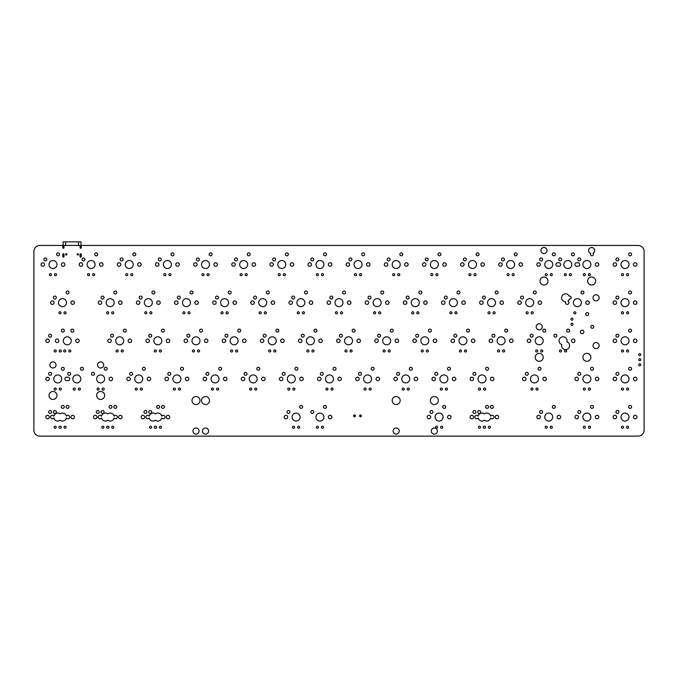 <?xml version="1.0" encoding="UTF-8"?>
<svg xmlns="http://www.w3.org/2000/svg" width="678" height="678" viewBox="0 0 678 678"><rect width="100%" height="100%" fill="white"/><g stroke="black" fill="none" stroke-linecap="round" stroke-linejoin="round"><path stroke-width="1.02" d="M353.696 415.868C355.433 413.165 355.433 418.572 353.696 415.868M359.696 415.868C361.442 413.165 361.442 418.572 359.696 415.868M353.891 415.868C355.196 415.868 355.196 415.868 353.891 415.868M359.899 415.868C361.204 415.868 361.204 415.868 359.899 415.868M65.791 254.377C66.885 254.377 66.885 254.377 65.791 254.377M77.36 254.377C78.453 254.377 78.453 254.377 77.36 254.377M63.13 253.801L63.13 256.479L63.986 256.479M80.428 256.479L81.029 256.479L81.029 254.377L80.428 254.377L80.089 256.479M81.029 248.173L81.029 245.978M81.029 247.462L80.428 247.462L80.428 246.267L81.029 246.267L81.029 241.868L78.512 241.868L78.512 245.444M81.029 254.377L81.029 253.843M63.732 256.479L63.732 254.377L63.13 254.377M65.639 245.444L65.639 241.868L63.13 241.868L63.13 248.216M63.13 245.936L63.732 246.267L63.732 247.462L63.13 247.462M63.13 247.868L63.732 247.462M80.428 247.462L81.029 247.868M65.639 241.868L78.512 241.868M644.1 251.402A5.958 5.958 0 0 0 638.142 245.444L39.858 245.444A5.958 5.958 0 0 0 33.9 251.402L33.9 430.174A5.958 5.958 0 0 0 39.858 436.132L638.142 436.132A5.958 5.958 0 0 0 644.1 430.174L644.1 251.402M56.232 427.233A1.042 1.042 0 0 0 54.672 426.335A1.042 1.042 0 0 0 54.672 428.132A1.042 1.042 0 0 0 56.232 427.233M60.122 426.208A1.042 1.042 0 0 0 58.918 427.233A1.042 1.042 0 0 0 60.113 428.259A1.042 1.042 0 0 0 61.317 427.233A1.042 1.042 0 0 0 60.122 426.208M66.088 427.233A1.042 1.042 0 0 0 64.529 426.335A1.042 1.042 0 0 0 64.529 428.132A1.042 1.042 0 0 0 66.088 427.233M103.903 427.233A1.042 1.042 0 0 0 102.344 426.335A1.042 1.042 0 0 0 102.344 428.132A1.042 1.042 0 0 0 103.903 427.233M107.794 426.208A1.042 1.042 0 0 0 106.59 427.233A1.042 1.042 0 0 0 107.785 428.259A1.042 1.042 0 0 0 108.989 427.233A1.042 1.042 0 0 0 107.794 426.208M113.76 427.233A1.042 1.042 0 0 0 112.201 426.335A1.042 1.042 0 0 0 112.201 428.132A1.042 1.042 0 0 0 113.76 427.233M49.316 417.063A1.754 1.754 0 0 0 46.689 415.546A1.754 1.754 0 0 0 46.689 418.58A1.754 1.754 0 0 0 49.316 417.063M66.393 416.173A3.992 3.992 0 0 0 60.122 413.86A3.992 3.992 0 0 0 53.842 416.173A1.754 1.754 0 0 0 51.206 415.724A1.754 1.754 0 0 0 51.206 418.402A1.754 1.754 0 0 0 53.842 417.953A3.992 3.992 0 0 0 60.122 420.267A3.992 3.992 0 0 0 66.393 417.953A1.754 1.754 0 0 0 69.656 417.063A1.754 1.754 0 0 0 66.393 416.173M74.427 417.063A1.754 1.754 0 0 0 71.8 415.546A1.754 1.754 0 0 0 71.8 418.58A1.754 1.754 0 0 0 74.427 417.063M51.579 411.978A1.475 1.475 0 0 0 49.375 410.707A1.475 1.475 0 0 0 49.375 413.249A1.475 1.475 0 0 0 51.579 411.978M56.35 411.978A1.475 1.475 0 0 0 54.138 410.707A1.475 1.475 0 0 0 54.138 413.249A1.475 1.475 0 0 0 56.35 411.978M96.988 417.063A1.754 1.754 0 0 0 94.361 415.546A1.754 1.754 0 0 0 94.361 418.58A1.754 1.754 0 0 0 96.988 417.063M101.514 416.173A1.754 1.754 0 0 0 98.878 415.724A1.754 1.754 0 0 0 98.878 418.402A1.754 1.754 0 0 0 101.514 417.945A3.992 3.992 0 0 0 107.794 420.267A3.992 3.992 0 0 0 114.065 417.953A1.754 1.754 0 0 0 117.328 417.063A1.754 1.754 0 0 0 114.065 416.173A3.992 3.992 0 0 0 107.794 413.86A3.992 3.992 0 0 0 101.514 416.173M99.251 411.978A1.475 1.475 0 0 0 97.047 410.707A1.475 1.475 0 0 0 97.047 413.249A1.475 1.475 0 0 0 99.251 411.978M104.022 411.978A1.475 1.475 0 0 0 101.81 410.707A1.475 1.475 0 0 0 101.81 413.249A1.475 1.475 0 0 0 104.022 411.978M151.575 427.233A1.042 1.042 0 0 0 150.016 426.335A1.042 1.042 0 0 0 150.016 428.132A1.042 1.042 0 0 0 151.575 427.233M156.66 427.233A1.042 1.042 0 0 0 155.465 426.208A1.042 1.042 0 0 0 154.262 427.233A1.042 1.042 0 0 0 155.457 428.259A1.042 1.042 0 0 0 156.66 427.233M161.432 427.233A1.042 1.042 0 0 0 159.872 426.335A1.042 1.042 0 0 0 159.872 428.132A1.042 1.042 0 0 0 161.432 427.233M122.099 417.063A1.754 1.754 0 0 0 119.472 415.546A1.754 1.754 0 0 0 119.472 418.58A1.754 1.754 0 0 0 122.099 417.063M144.66 417.063A1.754 1.754 0 0 0 142.033 415.546A1.754 1.754 0 0 0 142.033 418.58A1.754 1.754 0 0 0 144.66 417.063M146.923 411.978A1.475 1.475 0 0 0 144.719 410.707A1.475 1.475 0 0 0 144.719 413.249A1.475 1.475 0 0 0 146.923 411.978M151.694 411.978A1.475 1.475 0 0 0 149.482 410.707A1.475 1.475 0 0 0 149.482 413.249A1.475 1.475 0 0 0 151.694 411.978M165 417.063A1.754 1.754 0 0 0 161.737 416.173A3.992 3.992 0 0 0 155.465 413.86A3.992 3.992 0 0 0 149.185 416.173A1.754 1.754 0 0 0 146.55 415.724A1.754 1.754 0 0 0 146.55 418.402A1.754 1.754 0 0 0 149.185 417.945A3.992 3.992 0 0 0 155.465 420.267A3.992 3.992 0 0 0 161.737 417.953A1.754 1.754 0 0 0 165 417.063M169.771 417.063A1.754 1.754 0 0 0 167.144 415.546A1.754 1.754 0 0 0 167.144 418.58A1.754 1.754 0 0 0 169.771 417.063M64.291 406.893A1.475 1.475 0 0 0 62.088 405.622A1.475 1.475 0 0 0 62.088 408.164A1.475 1.475 0 0 0 64.291 406.893M69.063 406.893A1.475 1.475 0 0 0 66.851 405.622A1.475 1.475 0 0 0 66.851 408.164A1.475 1.475 0 0 0 69.063 406.893M111.963 406.893A1.475 1.475 0 0 0 109.76 405.622A1.475 1.475 0 0 0 109.76 408.164A1.475 1.475 0 0 0 111.963 406.893M116.735 406.893A1.475 1.475 0 0 0 114.523 405.622A1.475 1.475 0 0 0 114.523 408.164A1.475 1.475 0 0 0 116.735 406.893M56.96 395.452A3.992 3.992 0 0 0 50.977 391.994A3.992 3.992 0 0 0 50.977 398.91A3.992 3.992 0 0 0 56.96 395.452M56.232 389.096A1.042 1.042 0 0 0 54.672 388.197A1.042 1.042 0 0 0 54.672 389.994A1.042 1.042 0 0 0 56.232 389.096M61.317 389.096A1.042 1.042 0 0 0 59.757 388.197A1.042 1.042 0 0 0 59.757 389.994A1.042 1.042 0 0 0 61.317 389.096M75.3 389.096A1.042 1.042 0 0 0 73.741 388.197A1.042 1.042 0 0 0 73.741 389.994A1.042 1.042 0 0 0 75.3 389.096M104.632 395.452A3.992 3.992 0 0 0 98.649 391.994A3.992 3.992 0 0 0 98.649 398.91A3.992 3.992 0 0 0 104.632 395.452M80.385 389.096A1.042 1.042 0 0 0 78.826 388.197A1.042 1.042 0 0 0 78.826 389.994A1.042 1.042 0 0 0 80.385 389.096M99.141 389.096A1.042 1.042 0 0 0 97.581 388.197A1.042 1.042 0 0 0 97.581 389.994A1.042 1.042 0 0 0 99.141 389.096M104.226 389.096A1.042 1.042 0 0 0 102.666 388.197A1.042 1.042 0 0 0 102.666 389.994A1.042 1.042 0 0 0 104.226 389.096M159.635 406.893A1.475 1.475 0 0 0 157.432 405.622A1.475 1.475 0 0 0 157.432 408.164A1.475 1.475 0 0 0 159.635 406.893M164.407 406.893A1.475 1.475 0 0 0 162.195 405.622A1.475 1.475 0 0 0 162.195 408.164A1.475 1.475 0 0 0 164.407 406.893M137.278 389.096A1.042 1.042 0 0 0 135.719 388.197A1.042 1.042 0 0 0 135.719 389.994A1.042 1.042 0 0 0 137.278 389.096M142.363 389.096A1.042 1.042 0 0 0 140.804 388.197A1.042 1.042 0 0 0 140.804 389.994A1.042 1.042 0 0 0 142.363 389.096M175.416 389.096A1.042 1.042 0 0 0 173.856 388.197A1.042 1.042 0 0 0 173.856 389.994A1.042 1.042 0 0 0 175.416 389.096M180.501 389.096A1.042 1.042 0 0 0 178.941 388.197A1.042 1.042 0 0 0 178.941 389.994A1.042 1.042 0 0 0 180.501 389.096M199.052 431.047A3.051 3.051 0 0 0 194.476 428.403A3.051 3.051 0 0 0 194.476 433.691A3.051 3.051 0 0 0 199.052 431.047M208.57 431.047A3.051 3.051 0 0 0 203.993 428.403A3.051 3.051 0 0 0 203.993 433.691A3.051 3.051 0 0 0 208.57 431.047M294.591 427.233A1.042 1.042 0 0 0 293.032 426.335A1.042 1.042 0 0 0 293.032 428.132A1.042 1.042 0 0 0 294.591 427.233M299.676 427.233A1.042 1.042 0 0 0 298.117 426.335A1.042 1.042 0 0 0 298.117 428.132A1.042 1.042 0 0 0 299.676 427.233M318.431 427.233A1.042 1.042 0 0 0 316.872 426.335A1.042 1.042 0 0 0 316.872 428.132A1.042 1.042 0 0 0 318.431 427.233M323.516 427.233A1.042 1.042 0 0 0 321.957 426.335A1.042 1.042 0 0 0 321.957 428.132A1.042 1.042 0 0 0 323.516 427.233M287.675 417.063A1.754 1.754 0 0 0 285.048 415.546A1.754 1.754 0 0 0 285.048 418.58A1.754 1.754 0 0 0 287.675 417.063M300.091 417.063A3.992 3.992 0 0 0 294.099 413.605A3.992 3.992 0 0 0 294.099 420.521A3.992 3.992 0 0 0 300.091 417.063M289.938 411.978A1.475 1.475 0 0 0 287.735 410.707A1.475 1.475 0 0 0 287.735 413.249A1.475 1.475 0 0 0 289.938 411.978M323.923 417.063A3.992 3.992 0 0 0 317.94 413.605A3.992 3.992 0 0 0 317.94 420.521A3.992 3.992 0 0 0 323.923 417.063M331.856 417.063A1.754 1.754 0 0 0 329.228 415.546A1.754 1.754 0 0 0 329.228 418.58A1.754 1.754 0 0 0 331.856 417.063M313.778 411.978A1.475 1.475 0 0 0 311.566 410.707A1.475 1.475 0 0 0 311.566 413.249A1.475 1.475 0 0 0 313.778 411.978M199.993 400.537A3.992 3.992 0 0 0 194.001 397.079A3.992 3.992 0 0 0 194.001 403.995A3.992 3.992 0 0 0 199.993 400.537M209.51 400.537A3.992 3.992 0 0 0 203.527 397.079A3.992 3.992 0 0 0 203.527 403.995A3.992 3.992 0 0 0 209.51 400.537M213.553 389.096A1.042 1.042 0 0 0 211.994 388.197A1.042 1.042 0 0 0 211.994 389.994A1.042 1.042 0 0 0 213.553 389.096M218.638 389.096A1.042 1.042 0 0 0 217.079 388.197A1.042 1.042 0 0 0 217.079 389.994A1.042 1.042 0 0 0 218.638 389.096M251.691 389.096A1.042 1.042 0 0 0 250.131 388.197A1.042 1.042 0 0 0 250.131 389.994A1.042 1.042 0 0 0 251.691 389.096M256.776 389.096A1.042 1.042 0 0 0 255.216 388.197A1.042 1.042 0 0 0 255.216 389.994A1.042 1.042 0 0 0 256.776 389.096M302.651 406.893A1.475 1.475 0 0 0 300.447 405.622A1.475 1.475 0 0 0 300.447 408.164A1.475 1.475 0 0 0 302.651 406.893M326.491 406.893A1.475 1.475 0 0 0 324.279 405.622A1.475 1.475 0 0 0 324.279 408.164A1.475 1.475 0 0 0 326.491 406.893M289.828 389.096A1.042 1.042 0 0 0 288.269 388.197A1.042 1.042 0 0 0 288.269 389.994A1.042 1.042 0 0 0 289.828 389.096M294.913 389.096A1.042 1.042 0 0 0 293.354 388.197A1.042 1.042 0 0 0 293.354 389.994A1.042 1.042 0 0 0 294.913 389.096M327.966 389.096A1.042 1.042 0 0 0 326.406 388.197A1.042 1.042 0 0 0 326.406 389.994A1.042 1.042 0 0 0 327.966 389.096M333.051 389.096A1.042 1.042 0 0 0 331.491 388.197A1.042 1.042 0 0 0 331.491 389.994A1.042 1.042 0 0 0 333.051 389.096M49.316 378.926A1.754 1.754 0 0 0 46.689 377.409A1.754 1.754 0 0 0 46.689 380.443A1.754 1.754 0 0 0 49.316 378.926M61.732 378.926A3.992 3.992 0 0 0 55.74 375.468A3.992 3.992 0 0 0 55.74 382.384A3.992 3.992 0 0 0 61.732 378.926M67.275 377.29A1.754 1.754 0 0 0 64.885 378.926A1.754 1.754 0 0 0 67.275 380.561A1.754 1.754 0 0 0 69.656 378.926A1.754 1.754 0 0 0 67.275 377.29M80.801 378.926A3.992 3.992 0 0 0 74.809 375.468A3.992 3.992 0 0 0 74.809 382.384A3.992 3.992 0 0 0 80.801 378.926M104.632 378.926A3.992 3.992 0 0 0 98.641 375.468A3.992 3.992 0 0 0 98.641 382.384A3.992 3.992 0 0 0 104.632 378.926M112.565 378.926A1.754 1.754 0 0 0 109.938 377.409A1.754 1.754 0 0 0 109.938 380.443A1.754 1.754 0 0 0 112.565 378.926M51.579 373.841A1.475 1.475 0 0 0 49.375 372.569A1.475 1.475 0 0 0 49.375 375.112A1.475 1.475 0 0 0 51.579 373.841M70.648 373.841A1.475 1.475 0 0 0 68.444 372.569A1.475 1.475 0 0 0 68.444 375.112A1.475 1.475 0 0 0 70.648 373.841M56.02 364.942A3.051 3.051 0 0 0 51.443 362.298A3.051 3.051 0 0 0 51.443 367.586A3.051 3.051 0 0 0 56.02 364.942M64.291 368.756A1.475 1.475 0 0 0 62.088 367.484A1.475 1.475 0 0 0 62.088 370.027A1.475 1.475 0 0 0 64.291 368.756M94.488 373.841A1.475 1.475 0 0 0 92.276 372.569A1.475 1.475 0 0 0 92.276 375.112A1.475 1.475 0 0 0 94.488 373.841M83.36 368.756A1.475 1.475 0 0 0 81.157 367.484A1.475 1.475 0 0 0 81.157 370.027A1.475 1.475 0 0 0 83.36 368.756M107.2 368.756A1.475 1.475 0 0 0 104.988 367.484A1.475 1.475 0 0 0 104.988 370.027A1.475 1.475 0 0 0 107.2 368.756M103.692 364.942A3.051 3.051 0 0 0 99.115 362.298A3.051 3.051 0 0 0 99.115 367.586A3.051 3.051 0 0 0 103.692 364.942M130.362 378.926A1.754 1.754 0 0 0 127.735 377.409A1.754 1.754 0 0 0 127.735 380.443A1.754 1.754 0 0 0 130.362 378.926M142.77 378.926A3.992 3.992 0 0 0 136.778 375.468A3.992 3.992 0 0 0 136.778 382.384A3.992 3.992 0 0 0 142.77 378.926M150.702 378.926A1.754 1.754 0 0 0 148.075 377.409A1.754 1.754 0 0 0 148.075 380.443A1.754 1.754 0 0 0 150.702 378.926M168.5 378.926A1.754 1.754 0 0 0 165.873 377.409A1.754 1.754 0 0 0 165.873 380.443A1.754 1.754 0 0 0 168.5 378.926M180.907 378.926A3.992 3.992 0 0 0 174.916 375.468A3.992 3.992 0 0 0 174.916 382.384A3.992 3.992 0 0 0 180.907 378.926M188.84 378.926A1.754 1.754 0 0 0 186.213 377.409A1.754 1.754 0 0 0 186.213 380.443A1.754 1.754 0 0 0 188.84 378.926M132.625 373.841A1.475 1.475 0 0 0 130.413 372.569A1.475 1.475 0 0 0 130.413 375.112A1.475 1.475 0 0 0 132.625 373.841M145.338 368.756A1.475 1.475 0 0 0 143.126 367.484A1.475 1.475 0 0 0 143.126 370.027A1.475 1.475 0 0 0 145.338 368.756M170.763 373.841A1.475 1.475 0 0 0 168.551 372.569A1.475 1.475 0 0 0 168.551 375.112A1.475 1.475 0 0 0 170.763 373.841M183.475 368.756A1.475 1.475 0 0 0 181.263 367.484A1.475 1.475 0 0 0 181.263 370.027A1.475 1.475 0 0 0 183.475 368.756M56.232 350.958A1.042 1.042 0 0 0 54.672 350.051A1.042 1.042 0 0 0 54.672 351.857A1.042 1.042 0 0 0 56.232 350.958M61.317 350.958A1.042 1.042 0 0 0 59.757 350.051A1.042 1.042 0 0 0 59.757 351.857A1.042 1.042 0 0 0 61.317 350.958M65.766 350.958A1.042 1.042 0 0 0 64.207 350.051A1.042 1.042 0 0 0 64.207 351.857A1.042 1.042 0 0 0 65.766 350.958M70.851 350.958A1.042 1.042 0 0 0 69.292 350.051A1.042 1.042 0 0 0 69.292 351.857A1.042 1.042 0 0 0 70.851 350.958M49.316 340.788A1.754 1.754 0 0 0 46.689 339.271A1.754 1.754 0 0 0 46.689 342.305A1.754 1.754 0 0 0 49.316 340.788M71.266 340.788A3.992 3.992 0 0 0 65.274 337.33A3.992 3.992 0 0 0 65.274 344.246A3.992 3.992 0 0 0 71.266 340.788M79.19 340.788A1.754 1.754 0 0 0 76.563 339.271A1.754 1.754 0 0 0 76.563 342.305A1.754 1.754 0 0 0 79.19 340.788M111.294 340.788A1.754 1.754 0 0 0 108.666 339.271A1.754 1.754 0 0 0 108.666 342.305A1.754 1.754 0 0 0 111.294 340.788M118.209 350.958A1.042 1.042 0 0 0 116.65 350.051A1.042 1.042 0 0 0 116.65 351.857A1.042 1.042 0 0 0 118.209 350.958M123.294 350.958A1.042 1.042 0 0 0 121.735 350.051A1.042 1.042 0 0 0 121.735 351.857A1.042 1.042 0 0 0 123.294 350.958M123.701 340.788A3.992 3.992 0 0 0 117.709 337.33A3.992 3.992 0 0 0 117.709 344.246A3.992 3.992 0 0 0 123.701 340.788M131.634 340.788A1.754 1.754 0 0 0 129.006 339.271A1.754 1.754 0 0 0 129.006 342.305A1.754 1.754 0 0 0 131.634 340.788M149.431 340.788A1.754 1.754 0 0 0 146.804 339.271A1.754 1.754 0 0 0 146.804 342.305A1.754 1.754 0 0 0 149.431 340.788M156.347 350.958A1.042 1.042 0 0 0 154.787 350.051A1.042 1.042 0 0 0 154.787 351.857A1.042 1.042 0 0 0 156.347 350.958M161.432 350.958A1.042 1.042 0 0 0 159.872 350.051A1.042 1.042 0 0 0 159.872 351.857A1.042 1.042 0 0 0 161.432 350.958M161.839 340.788A3.992 3.992 0 0 0 155.847 337.33A3.992 3.992 0 0 0 155.847 344.246A3.992 3.992 0 0 0 161.839 340.788M169.771 340.788A1.754 1.754 0 0 0 167.144 339.271A1.754 1.754 0 0 0 167.144 342.305A1.754 1.754 0 0 0 169.771 340.788M187.569 340.788A1.754 1.754 0 0 0 184.941 339.271A1.754 1.754 0 0 0 184.941 342.305A1.754 1.754 0 0 0 187.569 340.788M206.637 378.926A1.754 1.754 0 0 0 204.01 377.409A1.754 1.754 0 0 0 204.01 380.443A1.754 1.754 0 0 0 206.637 378.926M219.045 378.926A3.992 3.992 0 0 0 213.062 375.468A3.992 3.992 0 0 0 213.062 382.384A3.992 3.992 0 0 0 219.045 378.926M226.977 378.926A1.754 1.754 0 0 0 224.35 377.409A1.754 1.754 0 0 0 224.35 380.443A1.754 1.754 0 0 0 226.977 378.926M244.775 378.926A1.754 1.754 0 0 0 242.148 377.409A1.754 1.754 0 0 0 242.148 380.443A1.754 1.754 0 0 0 244.775 378.926M257.182 378.926A3.992 3.992 0 0 0 251.199 375.468A3.992 3.992 0 0 0 251.199 382.384A3.992 3.992 0 0 0 257.182 378.926M265.115 378.926A1.754 1.754 0 0 0 262.488 377.409A1.754 1.754 0 0 0 262.488 380.443A1.754 1.754 0 0 0 265.115 378.926M208.9 373.841A1.475 1.475 0 0 0 206.688 372.569A1.475 1.475 0 0 0 206.688 375.112A1.475 1.475 0 0 0 208.9 373.841M221.613 368.756A1.475 1.475 0 0 0 219.401 367.484A1.475 1.475 0 0 0 219.401 370.027A1.475 1.475 0 0 0 221.613 368.756M247.038 373.841A1.475 1.475 0 0 0 244.826 372.569A1.475 1.475 0 0 0 244.826 375.112A1.475 1.475 0 0 0 247.038 373.841M259.75 368.756A1.475 1.475 0 0 0 257.538 367.484A1.475 1.475 0 0 0 257.538 370.027A1.475 1.475 0 0 0 259.75 368.756M282.912 378.926A1.754 1.754 0 0 0 280.285 377.409A1.754 1.754 0 0 0 280.285 380.443A1.754 1.754 0 0 0 282.912 378.926M295.32 378.926A3.992 3.992 0 0 0 289.337 375.468A3.992 3.992 0 0 0 289.337 382.384A3.992 3.992 0 0 0 295.32 378.926M303.252 378.926A1.754 1.754 0 0 0 300.625 377.409A1.754 1.754 0 0 0 300.625 380.443A1.754 1.754 0 0 0 303.252 378.926M321.05 378.926A1.754 1.754 0 0 0 318.423 377.409A1.754 1.754 0 0 0 318.423 380.443A1.754 1.754 0 0 0 321.05 378.926M333.457 378.926A3.992 3.992 0 0 0 327.474 375.468A3.992 3.992 0 0 0 327.474 382.384A3.992 3.992 0 0 0 333.457 378.926M341.39 378.926A1.754 1.754 0 0 0 338.763 377.409A1.754 1.754 0 0 0 338.763 380.443A1.754 1.754 0 0 0 341.39 378.926M285.175 373.841A1.475 1.475 0 0 0 282.963 372.569A1.475 1.475 0 0 0 282.963 375.112A1.475 1.475 0 0 0 285.175 373.841M297.888 368.756A1.475 1.475 0 0 0 295.676 367.484A1.475 1.475 0 0 0 295.676 370.027A1.475 1.475 0 0 0 297.888 368.756M323.313 373.841A1.475 1.475 0 0 0 321.101 372.569A1.475 1.475 0 0 0 321.101 375.112A1.475 1.475 0 0 0 323.313 373.841M336.025 368.756A1.475 1.475 0 0 0 333.813 367.484A1.475 1.475 0 0 0 333.813 370.027A1.475 1.475 0 0 0 336.025 368.756M194.484 350.958A1.042 1.042 0 0 0 192.925 350.051A1.042 1.042 0 0 0 192.925 351.857A1.042 1.042 0 0 0 194.484 350.958M199.569 350.958A1.042 1.042 0 0 0 198.01 350.051A1.042 1.042 0 0 0 198.01 351.857A1.042 1.042 0 0 0 199.569 350.958M199.976 340.788A3.992 3.992 0 0 0 193.993 337.33A3.992 3.992 0 0 0 193.993 344.246A3.992 3.992 0 0 0 199.976 340.788M207.909 340.788A1.754 1.754 0 0 0 205.281 339.271A1.754 1.754 0 0 0 205.281 342.305A1.754 1.754 0 0 0 207.909 340.788M225.706 340.788A1.754 1.754 0 0 0 223.079 339.271A1.754 1.754 0 0 0 223.079 342.305A1.754 1.754 0 0 0 225.706 340.788M232.622 350.958A1.042 1.042 0 0 0 231.062 350.051A1.042 1.042 0 0 0 231.062 351.857A1.042 1.042 0 0 0 232.622 350.958M237.707 350.958A1.042 1.042 0 0 0 236.147 350.051A1.042 1.042 0 0 0 236.147 351.857A1.042 1.042 0 0 0 237.707 350.958M238.114 340.788A3.992 3.992 0 0 0 232.13 337.33A3.992 3.992 0 0 0 232.13 344.246A3.992 3.992 0 0 0 238.114 340.788M246.046 340.788A1.754 1.754 0 0 0 243.419 339.271A1.754 1.754 0 0 0 243.419 342.305A1.754 1.754 0 0 0 246.046 340.788M263.844 340.788A1.754 1.754 0 0 0 261.216 339.271A1.754 1.754 0 0 0 261.216 342.305A1.754 1.754 0 0 0 263.844 340.788M270.759 350.958A1.042 1.042 0 0 0 269.2 350.051A1.042 1.042 0 0 0 269.2 351.857A1.042 1.042 0 0 0 270.759 350.958M275.844 350.958A1.042 1.042 0 0 0 274.285 350.051A1.042 1.042 0 0 0 274.285 351.857A1.042 1.042 0 0 0 275.844 350.958M276.251 340.788A3.992 3.992 0 0 0 270.268 337.33A3.992 3.992 0 0 0 270.268 344.246A3.992 3.992 0 0 0 276.251 340.788M284.184 340.788A1.754 1.754 0 0 0 281.556 339.271A1.754 1.754 0 0 0 281.556 342.305A1.754 1.754 0 0 0 284.184 340.788M301.981 340.788A1.754 1.754 0 0 0 299.354 339.271A1.754 1.754 0 0 0 299.354 342.305A1.754 1.754 0 0 0 301.981 340.788M308.897 350.958A1.042 1.042 0 0 0 307.337 350.051A1.042 1.042 0 0 0 307.337 351.857A1.042 1.042 0 0 0 308.897 350.958M313.982 350.958A1.042 1.042 0 0 0 312.422 350.051A1.042 1.042 0 0 0 312.422 351.857A1.042 1.042 0 0 0 313.982 350.958M314.389 340.788A3.992 3.992 0 0 0 308.405 337.33A3.992 3.992 0 0 0 308.405 344.246A3.992 3.992 0 0 0 314.389 340.788M322.321 340.788A1.754 1.754 0 0 0 319.694 339.271A1.754 1.754 0 0 0 319.694 342.305A1.754 1.754 0 0 0 322.321 340.788M340.119 340.788A1.754 1.754 0 0 0 337.491 339.271A1.754 1.754 0 0 0 337.491 342.305A1.754 1.754 0 0 0 340.119 340.788M399.24 431.047A3.051 3.051 0 0 0 394.664 428.403A3.051 3.051 0 0 0 394.664 433.691A3.051 3.051 0 0 0 399.24 431.047M355.391 415.868A0.898 0.898 0 0 0 354.043 415.089A0.898 0.898 0 0 0 354.043 416.648A0.898 0.898 0 0 0 355.391 415.868M361.399 415.868A0.898 0.898 0 0 0 360.052 415.089A0.898 0.898 0 0 0 360.052 416.648A0.898 0.898 0 0 0 361.399 415.868M437.395 431.047A3.051 3.051 0 0 0 432.818 428.403A3.051 3.051 0 0 0 432.818 433.691A3.051 3.051 0 0 0 437.395 431.047M437.607 427.233A1.042 1.042 0 0 0 436.047 426.335A1.042 1.042 0 0 0 436.047 428.132A1.042 1.042 0 0 0 437.607 427.233M442.692 427.233A1.042 1.042 0 0 0 441.132 426.335A1.042 1.042 0 0 0 441.132 428.132A1.042 1.042 0 0 0 442.692 427.233M480.516 427.233A1.042 1.042 0 0 0 478.956 426.335A1.042 1.042 0 0 0 478.956 428.132A1.042 1.042 0 0 0 480.516 427.233M485.601 427.233A1.042 1.042 0 0 0 484.397 426.208A1.042 1.042 0 0 0 483.202 427.233A1.042 1.042 0 0 0 484.397 428.259A1.042 1.042 0 0 0 485.601 427.233M490.364 427.233A1.042 1.042 0 0 0 488.804 426.335A1.042 1.042 0 0 0 488.804 428.132A1.042 1.042 0 0 0 490.364 427.233M430.691 417.063A1.754 1.754 0 0 0 428.064 415.546A1.754 1.754 0 0 0 428.064 418.58A1.754 1.754 0 0 0 430.691 417.063M443.098 417.063A3.992 3.992 0 0 0 437.115 413.605A3.992 3.992 0 0 0 437.115 420.521A3.992 3.992 0 0 0 443.098 417.063M451.031 417.063A1.754 1.754 0 0 0 448.404 415.546A1.754 1.754 0 0 0 448.404 418.58A1.754 1.754 0 0 0 451.031 417.063M432.954 411.978A1.475 1.475 0 0 0 430.75 410.707A1.475 1.475 0 0 0 430.75 413.249A1.475 1.475 0 0 0 432.954 411.978M473.6 417.063A1.754 1.754 0 0 0 470.973 415.546A1.754 1.754 0 0 0 470.973 418.58A1.754 1.754 0 0 0 473.6 417.063M493.94 417.063A1.754 1.754 0 0 0 490.677 416.173A3.992 3.992 0 0 0 484.397 413.86A3.992 3.992 0 0 0 478.126 416.173A1.754 1.754 0 0 0 475.481 415.724A1.754 1.754 0 0 0 475.481 418.402A1.754 1.754 0 0 0 478.126 417.953A3.992 3.992 0 0 0 484.397 420.267A3.992 3.992 0 0 0 490.677 417.953A1.754 1.754 0 0 0 493.94 417.063M475.863 411.978A1.475 1.475 0 0 0 473.651 410.707A1.475 1.475 0 0 0 473.651 413.249A1.475 1.475 0 0 0 475.863 411.978M480.626 411.978A1.475 1.475 0 0 0 478.422 410.707A1.475 1.475 0 0 0 478.422 413.249A1.475 1.475 0 0 0 480.626 411.978M400.181 400.537A3.992 3.992 0 0 0 394.198 397.079A3.992 3.992 0 0 0 394.198 403.995A3.992 3.992 0 0 0 400.181 400.537M366.103 389.096A1.042 1.042 0 0 0 364.544 388.197A1.042 1.042 0 0 0 364.544 389.994A1.042 1.042 0 0 0 366.103 389.096M371.188 389.096A1.042 1.042 0 0 0 369.629 388.197A1.042 1.042 0 0 0 369.629 389.994A1.042 1.042 0 0 0 371.188 389.096M404.241 389.096A1.042 1.042 0 0 0 402.681 388.197A1.042 1.042 0 0 0 402.681 389.994A1.042 1.042 0 0 0 404.241 389.096M409.326 389.096A1.042 1.042 0 0 0 407.766 388.197A1.042 1.042 0 0 0 407.766 389.994A1.042 1.042 0 0 0 409.326 389.096M445.666 406.893A1.475 1.475 0 0 0 443.463 405.622A1.475 1.475 0 0 0 443.463 408.164A1.475 1.475 0 0 0 445.666 406.893M438.335 400.537A3.992 3.992 0 0 0 432.344 397.079A3.992 3.992 0 0 0 432.344 403.995A3.992 3.992 0 0 0 438.335 400.537M488.575 406.893A1.475 1.475 0 0 0 486.363 405.622A1.475 1.475 0 0 0 486.363 408.164A1.475 1.475 0 0 0 488.575 406.893M442.378 389.096A1.042 1.042 0 0 0 440.819 388.197A1.042 1.042 0 0 0 440.819 389.994A1.042 1.042 0 0 0 442.378 389.096M447.463 389.096A1.042 1.042 0 0 0 445.904 388.197A1.042 1.042 0 0 0 445.904 389.994A1.042 1.042 0 0 0 447.463 389.096M480.516 389.096A1.042 1.042 0 0 0 478.956 388.197A1.042 1.042 0 0 0 478.956 389.994A1.042 1.042 0 0 0 480.516 389.096M485.601 389.096A1.042 1.042 0 0 0 484.041 388.197A1.042 1.042 0 0 0 484.041 389.994A1.042 1.042 0 0 0 485.601 389.096M547.256 427.233A1.042 1.042 0 0 0 545.688 426.335A1.042 1.042 0 0 0 545.688 428.132A1.042 1.042 0 0 0 547.256 427.233M552.341 427.233A1.042 1.042 0 0 0 550.773 426.335A1.042 1.042 0 0 0 550.773 428.132A1.042 1.042 0 0 0 552.341 427.233M498.703 417.063A1.754 1.754 0 0 0 496.076 415.546A1.754 1.754 0 0 0 496.076 418.58A1.754 1.754 0 0 0 498.703 417.063M540.341 417.063A1.754 1.754 0 0 0 537.713 415.546A1.754 1.754 0 0 0 537.713 418.58A1.754 1.754 0 0 0 540.341 417.063M552.748 417.063A3.992 3.992 0 0 0 546.756 413.605A3.992 3.992 0 0 0 546.756 420.521A3.992 3.992 0 0 0 552.748 417.063M560.681 417.063A1.754 1.754 0 0 0 558.053 415.546A1.754 1.754 0 0 0 558.053 418.58A1.754 1.754 0 0 0 560.681 417.063M542.603 411.978A1.475 1.475 0 0 0 540.391 410.707A1.475 1.475 0 0 0 540.391 413.249A1.475 1.475 0 0 0 542.603 411.978M585.394 427.233A1.042 1.042 0 0 0 583.826 426.335A1.042 1.042 0 0 0 583.826 428.132A1.042 1.042 0 0 0 585.394 427.233M590.479 427.233A1.042 1.042 0 0 0 588.911 426.335A1.042 1.042 0 0 0 588.911 428.132A1.042 1.042 0 0 0 590.479 427.233M623.531 427.233A1.042 1.042 0 0 0 621.963 426.326A1.042 1.042 0 0 0 621.963 428.132A1.042 1.042 0 0 0 623.531 427.233M628.616 427.233A1.042 1.042 0 0 0 627.048 426.326A1.042 1.042 0 0 0 627.048 428.132A1.042 1.042 0 0 0 628.616 427.233M578.478 417.063A1.754 1.754 0 0 0 575.851 415.546A1.754 1.754 0 0 0 575.851 418.58A1.754 1.754 0 0 0 578.478 417.063M590.885 417.063A3.992 3.992 0 0 0 584.894 413.605A3.992 3.992 0 0 0 584.894 420.521A3.992 3.992 0 0 0 590.885 417.063M598.818 417.063A1.754 1.754 0 0 0 596.191 415.546A1.754 1.754 0 0 0 596.191 418.58A1.754 1.754 0 0 0 598.818 417.063M580.741 411.978A1.475 1.475 0 0 0 578.529 410.707A1.475 1.475 0 0 0 578.529 413.249A1.475 1.475 0 0 0 580.741 411.978M616.616 417.063A1.754 1.754 0 0 0 613.988 415.546A1.754 1.754 0 0 0 613.988 418.58A1.754 1.754 0 0 0 616.616 417.063M629.023 417.063A3.992 3.992 0 0 0 623.031 413.605A3.992 3.992 0 0 0 623.031 420.521A3.992 3.992 0 0 0 629.023 417.063M636.956 417.063A1.754 1.754 0 0 0 634.328 415.546A1.754 1.754 0 0 0 634.328 418.58A1.754 1.754 0 0 0 636.956 417.063M618.878 411.978A1.475 1.475 0 0 0 616.666 410.699A1.475 1.475 0 0 0 616.666 413.249A1.475 1.475 0 0 0 618.878 411.978M493.338 406.893A1.475 1.475 0 0 0 491.135 405.622A1.475 1.475 0 0 0 491.135 408.164A1.475 1.475 0 0 0 493.338 406.893M555.316 406.893A1.475 1.475 0 0 0 553.104 405.622A1.475 1.475 0 0 0 553.104 408.164A1.475 1.475 0 0 0 555.316 406.893M532.95 389.096A1.042 1.042 0 0 0 531.391 388.197A1.042 1.042 0 0 0 531.391 389.994A1.042 1.042 0 0 0 532.95 389.096M538.035 389.096A1.042 1.042 0 0 0 536.476 388.197A1.042 1.042 0 0 0 536.476 389.994A1.042 1.042 0 0 0 538.035 389.096M593.453 406.893A1.475 1.475 0 0 0 591.241 405.622A1.475 1.475 0 0 0 591.241 408.164A1.475 1.475 0 0 0 593.453 406.893M631.582 406.893A1.475 1.475 0 0 0 629.379 405.614A1.475 1.475 0 0 0 629.379 408.164A1.475 1.475 0 0 0 631.582 406.893M585.394 389.096A1.042 1.042 0 0 0 583.826 388.197A1.042 1.042 0 0 0 583.826 389.994A1.042 1.042 0 0 0 585.394 389.096M590.479 389.096A1.042 1.042 0 0 0 588.911 388.197A1.042 1.042 0 0 0 588.911 389.994A1.042 1.042 0 0 0 590.479 389.096M623.531 389.096A1.042 1.042 0 0 0 621.963 388.197A1.042 1.042 0 0 0 621.963 389.994A1.042 1.042 0 0 0 623.531 389.096M628.616 389.096A1.042 1.042 0 0 0 627.048 388.197A1.042 1.042 0 0 0 627.048 389.994A1.042 1.042 0 0 0 628.616 389.096M359.187 378.926A1.754 1.754 0 0 0 356.56 377.409A1.754 1.754 0 0 0 356.56 380.443A1.754 1.754 0 0 0 359.187 378.926M371.595 378.926A3.992 3.992 0 0 0 365.611 375.468A3.992 3.992 0 0 0 365.611 382.384A3.992 3.992 0 0 0 371.595 378.926M379.527 378.926A1.754 1.754 0 0 0 376.9 377.409A1.754 1.754 0 0 0 376.9 380.443A1.754 1.754 0 0 0 379.527 378.926M397.325 378.926A1.754 1.754 0 0 0 394.698 377.409A1.754 1.754 0 0 0 394.698 380.443A1.754 1.754 0 0 0 397.325 378.926M409.732 378.926A3.992 3.992 0 0 0 403.749 375.468A3.992 3.992 0 0 0 403.749 382.384A3.992 3.992 0 0 0 409.732 378.926M361.45 373.841A1.475 1.475 0 0 0 359.238 372.569A1.475 1.475 0 0 0 359.238 375.112A1.475 1.475 0 0 0 361.45 373.841M374.163 368.756A1.475 1.475 0 0 0 371.951 367.484A1.475 1.475 0 0 0 371.951 370.027A1.475 1.475 0 0 0 374.163 368.756M399.588 373.841A1.475 1.475 0 0 0 397.376 372.569A1.475 1.475 0 0 0 397.376 375.112A1.475 1.475 0 0 0 399.588 373.841M412.3 368.756A1.475 1.475 0 0 0 410.088 367.484A1.475 1.475 0 0 0 410.088 370.027A1.475 1.475 0 0 0 412.3 368.756M417.665 378.926A1.754 1.754 0 0 0 415.038 377.409A1.754 1.754 0 0 0 415.038 380.443A1.754 1.754 0 0 0 417.665 378.926M435.462 378.926A1.754 1.754 0 0 0 432.835 377.409A1.754 1.754 0 0 0 432.835 380.443A1.754 1.754 0 0 0 435.462 378.926M447.87 378.926A3.992 3.992 0 0 0 441.887 375.468A3.992 3.992 0 0 0 441.887 382.384A3.992 3.992 0 0 0 447.87 378.926M455.802 378.926A1.754 1.754 0 0 0 453.175 377.409A1.754 1.754 0 0 0 453.175 380.443A1.754 1.754 0 0 0 455.802 378.926M473.6 378.926A1.754 1.754 0 0 0 470.973 377.409A1.754 1.754 0 0 0 470.973 380.443A1.754 1.754 0 0 0 473.6 378.926M486.007 378.926A3.992 3.992 0 0 0 480.024 375.468A3.992 3.992 0 0 0 480.024 382.384A3.992 3.992 0 0 0 486.007 378.926M437.725 373.841A1.475 1.475 0 0 0 435.513 372.569A1.475 1.475 0 0 0 435.513 375.112A1.475 1.475 0 0 0 437.725 373.841M450.438 368.756A1.475 1.475 0 0 0 448.226 367.484A1.475 1.475 0 0 0 448.226 370.027A1.475 1.475 0 0 0 450.438 368.756M475.863 373.841A1.475 1.475 0 0 0 473.651 372.569A1.475 1.475 0 0 0 473.651 375.112A1.475 1.475 0 0 0 475.863 373.841M488.575 368.756A1.475 1.475 0 0 0 486.363 367.484A1.475 1.475 0 0 0 486.363 370.027A1.475 1.475 0 0 0 488.575 368.756M347.034 350.958A1.042 1.042 0 0 0 345.475 350.051A1.042 1.042 0 0 0 345.475 351.857A1.042 1.042 0 0 0 347.034 350.958M352.119 350.958A1.042 1.042 0 0 0 350.56 350.051A1.042 1.042 0 0 0 350.56 351.857A1.042 1.042 0 0 0 352.119 350.958M352.526 340.788A3.992 3.992 0 0 0 346.543 337.33A3.992 3.992 0 0 0 346.543 344.246A3.992 3.992 0 0 0 352.526 340.788M360.459 340.788A1.754 1.754 0 0 0 357.831 339.271A1.754 1.754 0 0 0 357.831 342.305A1.754 1.754 0 0 0 360.459 340.788M378.256 340.788A1.754 1.754 0 0 0 375.629 339.271A1.754 1.754 0 0 0 375.629 342.305A1.754 1.754 0 0 0 378.256 340.788M385.172 350.958A1.042 1.042 0 0 0 383.612 350.051A1.042 1.042 0 0 0 383.612 351.857A1.042 1.042 0 0 0 385.172 350.958M390.257 350.958A1.042 1.042 0 0 0 388.697 350.051A1.042 1.042 0 0 0 388.697 351.857A1.042 1.042 0 0 0 390.257 350.958M390.664 340.788A3.992 3.992 0 0 0 384.68 337.33A3.992 3.992 0 0 0 384.68 344.246A3.992 3.992 0 0 0 390.664 340.788M398.596 340.788A1.754 1.754 0 0 0 395.969 339.271A1.754 1.754 0 0 0 395.969 342.305A1.754 1.754 0 0 0 398.596 340.788M416.394 340.788A1.754 1.754 0 0 0 413.766 339.271A1.754 1.754 0 0 0 413.766 342.305A1.754 1.754 0 0 0 416.394 340.788M423.309 350.958A1.042 1.042 0 0 0 421.75 350.051A1.042 1.042 0 0 0 421.75 351.857A1.042 1.042 0 0 0 423.309 350.958M428.394 350.958A1.042 1.042 0 0 0 426.835 350.051A1.042 1.042 0 0 0 426.835 351.857A1.042 1.042 0 0 0 428.394 350.958M428.801 340.788A3.992 3.992 0 0 0 422.818 337.33A3.992 3.992 0 0 0 422.818 344.246A3.992 3.992 0 0 0 428.801 340.788M436.734 340.788A1.754 1.754 0 0 0 434.106 339.271A1.754 1.754 0 0 0 434.106 342.305A1.754 1.754 0 0 0 436.734 340.788M454.531 340.788A1.754 1.754 0 0 0 451.904 339.271A1.754 1.754 0 0 0 451.904 342.305A1.754 1.754 0 0 0 454.531 340.788M461.447 350.958A1.042 1.042 0 0 0 459.887 350.051A1.042 1.042 0 0 0 459.887 351.857A1.042 1.042 0 0 0 461.447 350.958M466.532 350.958A1.042 1.042 0 0 0 464.972 350.051A1.042 1.042 0 0 0 464.972 351.857A1.042 1.042 0 0 0 466.532 350.958M466.939 340.788A3.992 3.992 0 0 0 460.955 337.33A3.992 3.992 0 0 0 460.955 344.246A3.992 3.992 0 0 0 466.939 340.788M474.871 340.788A1.754 1.754 0 0 0 472.244 339.271A1.754 1.754 0 0 0 472.244 342.305A1.754 1.754 0 0 0 474.871 340.788M493.94 378.926A1.754 1.754 0 0 0 491.313 377.409A1.754 1.754 0 0 0 491.313 380.443A1.754 1.754 0 0 0 493.94 378.926M526.035 378.926A1.754 1.754 0 0 0 523.408 377.409A1.754 1.754 0 0 0 523.408 380.443A1.754 1.754 0 0 0 526.035 378.926M538.442 378.926A3.992 3.992 0 0 0 532.459 375.468A3.992 3.992 0 0 0 532.459 382.384A3.992 3.992 0 0 0 538.442 378.926M546.375 378.926A1.754 1.754 0 0 0 543.748 377.409A1.754 1.754 0 0 0 543.748 380.443A1.754 1.754 0 0 0 546.375 378.926M528.298 373.841A1.475 1.475 0 0 0 526.094 372.569A1.475 1.475 0 0 0 526.094 375.112A1.475 1.475 0 0 0 528.298 373.841M541.01 368.756A1.475 1.475 0 0 0 538.807 367.484A1.475 1.475 0 0 0 538.807 370.027A1.475 1.475 0 0 0 541.01 368.756M578.478 378.926A1.754 1.754 0 0 0 575.851 377.409A1.754 1.754 0 0 0 575.851 380.443A1.754 1.754 0 0 0 578.478 378.926M590.885 378.926A3.992 3.992 0 0 0 584.894 375.468A3.992 3.992 0 0 0 584.894 382.384A3.992 3.992 0 0 0 590.885 378.926M598.818 378.926A1.754 1.754 0 0 0 596.191 377.409A1.754 1.754 0 0 0 596.191 380.443A1.754 1.754 0 0 0 598.818 378.926M616.616 378.926A1.754 1.754 0 0 0 613.988 377.409A1.754 1.754 0 0 0 613.988 380.443A1.754 1.754 0 0 0 616.616 378.926M629.023 378.926A3.992 3.992 0 0 0 623.031 375.468A3.992 3.992 0 0 0 623.031 382.384A3.992 3.992 0 0 0 629.023 378.926M636.956 378.926A1.754 1.754 0 0 0 634.328 377.409A1.754 1.754 0 0 0 634.328 380.443A1.754 1.754 0 0 0 636.956 378.926M580.741 373.841A1.475 1.475 0 0 0 578.529 372.569A1.475 1.475 0 0 0 578.529 375.112A1.475 1.475 0 0 0 580.741 373.841M593.453 368.756A1.475 1.475 0 0 0 591.241 367.484A1.475 1.475 0 0 0 591.241 370.027A1.475 1.475 0 0 0 593.453 368.756M618.878 373.841A1.475 1.475 0 0 0 616.666 372.569A1.475 1.475 0 0 0 616.666 375.112A1.475 1.475 0 0 0 618.878 373.841M631.582 368.756A1.475 1.475 0 0 0 629.379 367.484A1.475 1.475 0 0 0 629.379 370.027A1.475 1.475 0 0 0 631.582 368.756M640.761 364.789A1 1 0 0 0 639.261 363.925A1 1 0 0 0 639.261 365.662A1 1 0 0 0 640.761 364.789M543.214 357.314A3.992 3.992 0 0 0 537.222 353.857A3.992 3.992 0 0 0 537.222 360.772A3.992 3.992 0 0 0 543.214 357.314M499.584 350.958A1.042 1.042 0 0 0 498.025 350.051A1.042 1.042 0 0 0 498.025 351.857A1.042 1.042 0 0 0 499.584 350.958M504.669 350.958A1.042 1.042 0 0 0 503.11 350.051A1.042 1.042 0 0 0 503.11 351.857A1.042 1.042 0 0 0 504.669 350.958M492.669 340.788A1.754 1.754 0 0 0 490.041 339.271A1.754 1.754 0 0 0 490.041 342.305A1.754 1.754 0 0 0 492.669 340.788M505.076 340.788A3.992 3.992 0 0 0 499.093 337.33A3.992 3.992 0 0 0 499.093 344.246A3.992 3.992 0 0 0 505.076 340.788M513.009 340.788A1.754 1.754 0 0 0 510.381 339.271A1.754 1.754 0 0 0 510.381 342.305A1.754 1.754 0 0 0 513.009 340.788M537.722 350.958A1.042 1.042 0 0 0 536.162 350.051A1.042 1.042 0 0 0 536.162 351.857A1.042 1.042 0 0 0 537.722 350.958M542.807 350.958A1.042 1.042 0 0 0 541.247 350.051A1.042 1.042 0 0 0 541.247 351.857A1.042 1.042 0 0 0 542.807 350.958M561.553 350.958A1.042 1.042 0 0 0 559.994 350.051A1.042 1.042 0 0 0 559.994 351.857A1.042 1.042 0 0 0 561.553 350.958M566.639 350.958A1.042 1.042 0 0 0 565.079 350.051A1.042 1.042 0 0 0 565.079 351.857A1.042 1.042 0 0 0 566.639 350.958M530.806 340.788A1.754 1.754 0 0 0 528.179 339.271A1.754 1.754 0 0 0 528.179 342.305A1.754 1.754 0 0 0 530.806 340.788M543.214 340.788A3.992 3.992 0 0 0 537.23 337.33A3.992 3.992 0 0 0 537.23 344.246A3.992 3.992 0 0 0 543.214 340.788M569.588 345.619A3.992 3.992 0 0 0 566.91 341.848A3.992 3.992 0 0 0 563.503 336.822A3.992 3.992 0 0 0 561.748 344.56A3.992 3.992 0 0 0 565.062 349.577A3.992 3.992 0 0 0 569.588 345.619M590.885 357.314A3.992 3.992 0 0 0 584.894 353.857A3.992 3.992 0 0 0 584.894 360.772A3.992 3.992 0 0 0 590.885 357.314M640.761 359.704A1 1 0 0 0 639.261 358.84A1 1 0 0 0 639.261 360.577A1 1 0 0 0 640.761 359.704M640.761 354.619A1 1 0 0 0 639.261 353.755A1 1 0 0 0 639.261 355.492A1 1 0 0 0 640.761 354.619M574.978 340.788A1.754 1.754 0 0 0 572.351 339.271A1.754 1.754 0 0 0 572.351 342.305A1.754 1.754 0 0 0 574.978 340.788M599.157 345.619A3.051 3.051 0 0 0 594.581 342.975A3.051 3.051 0 0 0 594.581 348.263A3.051 3.051 0 0 0 599.157 345.619M623.531 350.958A1.042 1.042 0 0 0 621.963 350.051A1.042 1.042 0 0 0 621.963 351.857A1.042 1.042 0 0 0 623.531 350.958M628.616 350.958A1.042 1.042 0 0 0 627.048 350.051A1.042 1.042 0 0 0 627.048 351.857A1.042 1.042 0 0 0 628.616 350.958M616.616 340.788A1.754 1.754 0 0 0 613.988 339.271A1.754 1.754 0 0 0 613.988 342.305A1.754 1.754 0 0 0 616.616 340.788M629.023 340.788A3.992 3.992 0 0 0 623.031 337.33A3.992 3.992 0 0 0 623.031 344.246A3.992 3.992 0 0 0 629.023 340.788M636.956 340.788A1.754 1.754 0 0 0 634.328 339.271A1.754 1.754 0 0 0 634.328 342.305A1.754 1.754 0 0 0 636.956 340.788M51.579 335.703A1.475 1.475 0 0 0 49.375 334.424A1.475 1.475 0 0 0 49.375 336.974A1.475 1.475 0 0 0 51.579 335.703M64.291 330.618A1.475 1.475 0 0 0 62.088 329.339A1.475 1.475 0 0 0 62.088 331.889A1.475 1.475 0 0 0 64.291 330.618M73.826 330.618A1.475 1.475 0 0 0 71.622 329.339A1.475 1.475 0 0 0 71.622 331.889A1.475 1.475 0 0 0 73.826 330.618M113.557 335.703A1.475 1.475 0 0 0 111.345 334.424A1.475 1.475 0 0 0 111.345 336.974A1.475 1.475 0 0 0 113.557 335.703M151.694 335.703A1.475 1.475 0 0 0 149.482 334.424A1.475 1.475 0 0 0 149.482 336.974A1.475 1.475 0 0 0 151.694 335.703M126.269 330.618A1.475 1.475 0 0 0 124.057 329.339A1.475 1.475 0 0 0 124.057 331.889A1.475 1.475 0 0 0 126.269 330.618M189.832 335.703A1.475 1.475 0 0 0 187.62 334.424A1.475 1.475 0 0 0 187.62 336.974A1.475 1.475 0 0 0 189.832 335.703M164.407 330.618A1.475 1.475 0 0 0 162.195 329.339A1.475 1.475 0 0 0 162.195 331.889A1.475 1.475 0 0 0 164.407 330.618M61.003 312.821A1.042 1.042 0 0 0 59.444 311.914A1.042 1.042 0 0 0 59.444 313.719A1.042 1.042 0 0 0 61.003 312.821M66.088 312.821A1.042 1.042 0 0 0 64.529 311.914A1.042 1.042 0 0 0 64.529 313.719A1.042 1.042 0 0 0 66.088 312.821M108.675 312.821A1.042 1.042 0 0 0 107.116 311.914A1.042 1.042 0 0 0 107.116 313.719A1.042 1.042 0 0 0 108.675 312.821M113.76 312.821A1.042 1.042 0 0 0 112.201 311.914A1.042 1.042 0 0 0 112.201 313.719A1.042 1.042 0 0 0 113.76 312.821M54.087 302.651A1.754 1.754 0 0 0 51.46 301.134A1.754 1.754 0 0 0 51.46 304.168A1.754 1.754 0 0 0 54.087 302.651M66.495 302.651A3.992 3.992 0 0 0 60.512 299.193A3.992 3.992 0 0 0 60.512 306.109A3.992 3.992 0 0 0 66.495 302.651M74.427 302.651A1.754 1.754 0 0 0 71.8 301.134A1.754 1.754 0 0 0 71.8 304.168A1.754 1.754 0 0 0 74.427 302.651M56.35 297.566A1.475 1.475 0 0 0 54.138 296.286A1.475 1.475 0 0 0 54.138 298.837A1.475 1.475 0 0 0 56.35 297.566M101.759 302.651A1.754 1.754 0 0 0 99.132 301.134A1.754 1.754 0 0 0 99.132 304.168A1.754 1.754 0 0 0 101.759 302.651M114.167 302.651A3.992 3.992 0 0 0 108.183 299.193A3.992 3.992 0 0 0 108.183 306.109A3.992 3.992 0 0 0 114.167 302.651M104.022 297.566A1.475 1.475 0 0 0 101.81 296.286A1.475 1.475 0 0 0 101.81 298.837A1.475 1.475 0 0 0 104.022 297.566M146.812 312.821A1.042 1.042 0 0 0 145.253 311.914A1.042 1.042 0 0 0 145.253 313.719A1.042 1.042 0 0 0 146.812 312.821M151.897 312.821A1.042 1.042 0 0 0 150.338 311.914A1.042 1.042 0 0 0 150.338 313.719A1.042 1.042 0 0 0 151.897 312.821M184.95 312.821A1.042 1.042 0 0 0 183.391 311.914A1.042 1.042 0 0 0 183.391 313.719A1.042 1.042 0 0 0 184.95 312.821M190.035 312.821A1.042 1.042 0 0 0 188.476 311.914A1.042 1.042 0 0 0 188.476 313.719A1.042 1.042 0 0 0 190.035 312.821M122.099 302.651A1.754 1.754 0 0 0 119.472 301.134A1.754 1.754 0 0 0 119.472 304.168A1.754 1.754 0 0 0 122.099 302.651M139.897 302.651A1.754 1.754 0 0 0 137.27 301.134A1.754 1.754 0 0 0 137.27 304.168A1.754 1.754 0 0 0 139.897 302.651M152.304 302.651A3.992 3.992 0 0 0 146.321 299.193A3.992 3.992 0 0 0 146.321 306.109A3.992 3.992 0 0 0 152.304 302.651M142.16 297.566A1.475 1.475 0 0 0 139.948 296.286A1.475 1.475 0 0 0 139.948 298.837A1.475 1.475 0 0 0 142.16 297.566M160.237 302.651A1.754 1.754 0 0 0 157.61 301.134A1.754 1.754 0 0 0 157.61 304.168A1.754 1.754 0 0 0 160.237 302.651M178.034 302.651A1.754 1.754 0 0 0 175.407 301.134A1.754 1.754 0 0 0 175.407 304.168A1.754 1.754 0 0 0 178.034 302.651M190.442 302.651A3.992 3.992 0 0 0 184.458 299.193A3.992 3.992 0 0 0 184.458 306.109A3.992 3.992 0 0 0 190.442 302.651M180.297 297.566A1.475 1.475 0 0 0 178.085 296.286A1.475 1.475 0 0 0 178.085 298.837A1.475 1.475 0 0 0 180.297 297.566M227.969 335.703A1.475 1.475 0 0 0 225.757 334.424A1.475 1.475 0 0 0 225.757 336.974A1.475 1.475 0 0 0 227.969 335.703M202.544 330.618A1.475 1.475 0 0 0 200.332 329.339A1.475 1.475 0 0 0 200.332 331.889A1.475 1.475 0 0 0 202.544 330.618M266.107 335.703A1.475 1.475 0 0 0 263.895 334.424A1.475 1.475 0 0 0 263.895 336.974A1.475 1.475 0 0 0 266.107 335.703M240.682 330.618A1.475 1.475 0 0 0 238.47 329.339A1.475 1.475 0 0 0 238.47 331.889A1.475 1.475 0 0 0 240.682 330.618M304.244 335.703A1.475 1.475 0 0 0 302.032 334.424A1.475 1.475 0 0 0 302.032 336.974A1.475 1.475 0 0 0 304.244 335.703M278.819 330.618A1.475 1.475 0 0 0 276.607 329.339A1.475 1.475 0 0 0 276.607 331.889A1.475 1.475 0 0 0 278.819 330.618M316.957 330.618A1.475 1.475 0 0 0 314.745 329.339A1.475 1.475 0 0 0 314.745 331.889A1.475 1.475 0 0 0 316.957 330.618M223.087 312.821A1.042 1.042 0 0 0 221.528 311.914A1.042 1.042 0 0 0 221.528 313.719A1.042 1.042 0 0 0 223.087 312.821M228.172 312.821A1.042 1.042 0 0 0 226.613 311.914A1.042 1.042 0 0 0 226.613 313.719A1.042 1.042 0 0 0 228.172 312.821M261.225 312.821A1.042 1.042 0 0 0 259.666 311.914A1.042 1.042 0 0 0 259.666 313.719A1.042 1.042 0 0 0 261.225 312.821M266.31 312.821A1.042 1.042 0 0 0 264.751 311.914A1.042 1.042 0 0 0 264.751 313.719A1.042 1.042 0 0 0 266.31 312.821M198.374 302.651A1.754 1.754 0 0 0 195.747 301.134A1.754 1.754 0 0 0 195.747 304.168A1.754 1.754 0 0 0 198.374 302.651M216.172 302.651A1.754 1.754 0 0 0 213.545 301.134A1.754 1.754 0 0 0 213.545 304.168A1.754 1.754 0 0 0 216.172 302.651M228.579 302.651A3.992 3.992 0 0 0 222.596 299.193A3.992 3.992 0 0 0 222.596 306.109A3.992 3.992 0 0 0 228.579 302.651M218.435 297.566A1.475 1.475 0 0 0 216.223 296.286A1.475 1.475 0 0 0 216.223 298.837A1.475 1.475 0 0 0 218.435 297.566M236.512 302.651A1.754 1.754 0 0 0 233.885 301.134A1.754 1.754 0 0 0 233.885 304.168A1.754 1.754 0 0 0 236.512 302.651M254.309 302.651A1.754 1.754 0 0 0 251.682 301.134A1.754 1.754 0 0 0 251.682 304.168A1.754 1.754 0 0 0 254.309 302.651M266.717 302.651A3.992 3.992 0 0 0 260.733 299.193A3.992 3.992 0 0 0 260.733 306.109A3.992 3.992 0 0 0 266.717 302.651M256.572 297.566A1.475 1.475 0 0 0 254.36 296.286A1.475 1.475 0 0 0 254.36 298.837A1.475 1.475 0 0 0 256.572 297.566M299.362 312.821A1.042 1.042 0 0 0 297.803 311.914A1.042 1.042 0 0 0 297.803 313.719A1.042 1.042 0 0 0 299.362 312.821M304.447 312.821A1.042 1.042 0 0 0 302.888 311.914A1.042 1.042 0 0 0 302.888 313.719A1.042 1.042 0 0 0 304.447 312.821M337.5 312.821A1.042 1.042 0 0 0 335.941 311.914A1.042 1.042 0 0 0 335.941 313.719A1.042 1.042 0 0 0 337.5 312.821M274.649 302.651A1.754 1.754 0 0 0 272.022 301.134A1.754 1.754 0 0 0 272.022 304.168A1.754 1.754 0 0 0 274.649 302.651M292.447 302.651A1.754 1.754 0 0 0 289.82 301.134A1.754 1.754 0 0 0 289.82 304.168A1.754 1.754 0 0 0 292.447 302.651M304.854 302.651A3.992 3.992 0 0 0 298.871 299.193A3.992 3.992 0 0 0 298.871 306.109A3.992 3.992 0 0 0 304.854 302.651M294.71 297.566A1.475 1.475 0 0 0 292.498 296.286A1.475 1.475 0 0 0 292.498 298.837A1.475 1.475 0 0 0 294.71 297.566M312.787 302.651A1.754 1.754 0 0 0 310.16 301.134A1.754 1.754 0 0 0 310.16 304.168A1.754 1.754 0 0 0 312.787 302.651M330.584 302.651A1.754 1.754 0 0 0 327.957 301.134A1.754 1.754 0 0 0 327.957 304.168A1.754 1.754 0 0 0 330.584 302.651M342.992 302.651A3.992 3.992 0 0 0 337 299.193A3.992 3.992 0 0 0 337 306.109A3.992 3.992 0 0 0 342.992 302.651M332.847 297.566A1.475 1.475 0 0 0 330.635 296.286A1.475 1.475 0 0 0 330.635 298.837A1.475 1.475 0 0 0 332.847 297.566M69.063 292.481A1.475 1.475 0 0 0 66.851 291.201A1.475 1.475 0 0 0 66.851 293.752A1.475 1.475 0 0 0 69.063 292.481M116.735 292.481A1.475 1.475 0 0 0 114.523 291.201A1.475 1.475 0 0 0 114.523 293.752A1.475 1.475 0 0 0 116.735 292.481M51.469 274.683A1.042 1.042 0 0 0 49.909 273.785A1.042 1.042 0 0 0 49.909 275.582A1.042 1.042 0 0 0 51.469 274.683M56.554 274.683A1.042 1.042 0 0 0 54.994 273.785A1.042 1.042 0 0 0 54.994 275.582A1.042 1.042 0 0 0 56.554 274.683M89.606 274.683A1.042 1.042 0 0 0 88.047 273.785A1.042 1.042 0 0 0 88.047 275.582A1.042 1.042 0 0 0 89.606 274.683M94.691 274.683A1.042 1.042 0 0 0 93.132 273.785A1.042 1.042 0 0 0 93.132 275.582A1.042 1.042 0 0 0 94.691 274.683M154.872 292.481A1.475 1.475 0 0 0 152.66 291.201A1.475 1.475 0 0 0 152.66 293.752A1.475 1.475 0 0 0 154.872 292.481M127.744 274.683A1.042 1.042 0 0 0 126.184 273.785A1.042 1.042 0 0 0 126.184 275.582A1.042 1.042 0 0 0 127.744 274.683M132.829 274.683A1.042 1.042 0 0 0 131.269 273.785A1.042 1.042 0 0 0 131.269 275.582A1.042 1.042 0 0 0 132.829 274.683M165.881 274.683A1.042 1.042 0 0 0 164.322 273.785A1.042 1.042 0 0 0 164.322 275.582A1.042 1.042 0 0 0 165.881 274.683M170.966 274.683A1.042 1.042 0 0 0 169.407 273.785A1.042 1.042 0 0 0 169.407 275.582A1.042 1.042 0 0 0 170.966 274.683M44.553 264.513A1.754 1.754 0 0 0 41.926 262.996A1.754 1.754 0 0 0 41.926 266.03A1.754 1.754 0 0 0 44.553 264.513M56.96 264.513A3.992 3.992 0 0 0 50.977 261.055A3.992 3.992 0 0 0 50.977 267.971A3.992 3.992 0 0 0 56.96 264.513M64.893 264.513A1.754 1.754 0 0 0 62.266 262.996A1.754 1.754 0 0 0 62.266 266.03A1.754 1.754 0 0 0 64.893 264.513M46.816 259.428A1.475 1.475 0 0 0 44.604 258.157A1.475 1.475 0 0 0 44.604 260.699A1.475 1.475 0 0 0 46.816 259.428M82.691 264.513A1.754 1.754 0 0 0 80.063 262.996A1.754 1.754 0 0 0 80.063 266.03A1.754 1.754 0 0 0 82.691 264.513M95.098 264.513A3.992 3.992 0 0 0 89.115 261.055A3.992 3.992 0 0 0 89.115 267.971A3.992 3.992 0 0 0 95.098 264.513M103.031 264.513A1.754 1.754 0 0 0 100.403 262.996A1.754 1.754 0 0 0 100.403 266.03A1.754 1.754 0 0 0 103.031 264.513M84.953 259.428A1.475 1.475 0 0 0 82.741 258.157A1.475 1.475 0 0 0 82.741 260.699A1.475 1.475 0 0 0 84.953 259.428M59.528 254.343A1.475 1.475 0 0 0 57.316 253.072A1.475 1.475 0 0 0 57.316 255.614A1.475 1.475 0 0 0 59.528 254.343M62.791 254.343L62.791 256.547A0.602 0.602 0 0 0 63.393 257.14A0.602 0.602 0 0 0 63.986 256.547L63.986 254.343A0.602 0.602 0 0 0 63.393 253.742A0.602 0.602 0 0 0 62.791 254.343M66.902 254.377A0.653 0.653 0 0 0 65.927 253.818A0.653 0.653 0 0 0 65.927 254.945A0.653 0.653 0 0 0 66.902 254.377M78.478 254.377A0.653 0.653 0 0 0 77.495 253.818A0.653 0.653 0 0 0 77.495 254.945A0.653 0.653 0 0 0 78.478 254.377M62.791 246.47L62.791 247.673A0.602 0.602 0 0 0 63.393 248.275A0.602 0.602 0 0 0 63.986 247.673L63.986 246.47A0.602 0.602 0 0 0 63.393 245.877A0.602 0.602 0 0 0 62.791 246.47M80.089 254.343L80.089 256.547A0.602 0.602 0 0 0 80.69 257.14A0.602 0.602 0 0 0 81.284 256.547L81.284 254.343A0.602 0.602 0 0 0 80.69 253.742A0.602 0.602 0 0 0 80.089 254.343M97.666 254.343A1.475 1.475 0 0 0 95.454 253.072A1.475 1.475 0 0 0 95.454 255.614A1.475 1.475 0 0 0 97.666 254.343M80.089 246.47L80.089 247.673A0.602 0.602 0 0 0 80.69 248.275A0.602 0.602 0 0 0 81.284 247.673L81.284 246.47A0.602 0.602 0 0 0 80.69 245.877A0.602 0.602 0 0 0 80.089 246.47M120.828 264.513A1.754 1.754 0 0 0 118.201 262.996A1.754 1.754 0 0 0 118.201 266.03A1.754 1.754 0 0 0 120.828 264.513M133.235 264.513A3.992 3.992 0 0 0 127.252 261.055A3.992 3.992 0 0 0 127.252 267.971A3.992 3.992 0 0 0 133.235 264.513M141.168 264.513A1.754 1.754 0 0 0 138.541 262.996A1.754 1.754 0 0 0 138.541 266.03A1.754 1.754 0 0 0 141.168 264.513M123.091 259.428A1.475 1.475 0 0 0 120.879 258.157A1.475 1.475 0 0 0 120.879 260.699A1.475 1.475 0 0 0 123.091 259.428M158.966 264.513A1.754 1.754 0 0 0 156.338 262.996A1.754 1.754 0 0 0 156.338 266.03A1.754 1.754 0 0 0 158.966 264.513M171.373 264.513A3.992 3.992 0 0 0 165.39 261.055A3.992 3.992 0 0 0 165.39 267.971A3.992 3.992 0 0 0 171.373 264.513M179.306 264.513A1.754 1.754 0 0 0 176.678 262.996A1.754 1.754 0 0 0 176.678 266.03A1.754 1.754 0 0 0 179.306 264.513M161.228 259.428A1.475 1.475 0 0 0 159.016 258.157A1.475 1.475 0 0 0 159.016 260.699A1.475 1.475 0 0 0 161.228 259.428M135.803 254.343A1.475 1.475 0 0 0 133.591 253.072A1.475 1.475 0 0 0 133.591 255.614A1.475 1.475 0 0 0 135.803 254.343M173.941 254.343A1.475 1.475 0 0 0 171.729 253.072A1.475 1.475 0 0 0 171.729 255.614A1.475 1.475 0 0 0 173.941 254.343M193.01 292.481A1.475 1.475 0 0 0 190.798 291.201A1.475 1.475 0 0 0 190.798 293.752A1.475 1.475 0 0 0 193.01 292.481M231.147 292.481A1.475 1.475 0 0 0 228.935 291.201A1.475 1.475 0 0 0 228.935 293.752A1.475 1.475 0 0 0 231.147 292.481M204.019 274.683A1.042 1.042 0 0 0 202.459 273.785A1.042 1.042 0 0 0 202.459 275.582A1.042 1.042 0 0 0 204.019 274.683M209.104 274.683A1.042 1.042 0 0 0 207.544 273.785A1.042 1.042 0 0 0 207.544 275.582A1.042 1.042 0 0 0 209.104 274.683M242.156 274.683A1.042 1.042 0 0 0 240.597 273.785A1.042 1.042 0 0 0 240.597 275.582A1.042 1.042 0 0 0 242.156 274.683M247.241 274.683A1.042 1.042 0 0 0 245.682 273.785A1.042 1.042 0 0 0 245.682 275.582A1.042 1.042 0 0 0 247.241 274.683M269.285 292.481A1.475 1.475 0 0 0 267.073 291.201A1.475 1.475 0 0 0 267.073 293.752A1.475 1.475 0 0 0 269.285 292.481M307.422 292.481A1.475 1.475 0 0 0 305.21 291.201A1.475 1.475 0 0 0 305.21 293.752A1.475 1.475 0 0 0 307.422 292.481M280.294 274.683A1.042 1.042 0 0 0 278.734 273.785A1.042 1.042 0 0 0 278.734 275.582A1.042 1.042 0 0 0 280.294 274.683M285.379 274.683A1.042 1.042 0 0 0 283.819 273.785A1.042 1.042 0 0 0 283.819 275.582A1.042 1.042 0 0 0 285.379 274.683M318.431 274.683A1.042 1.042 0 0 0 316.872 273.785A1.042 1.042 0 0 0 316.872 275.582A1.042 1.042 0 0 0 318.431 274.683M323.516 274.683A1.042 1.042 0 0 0 321.957 273.785A1.042 1.042 0 0 0 321.957 275.582A1.042 1.042 0 0 0 323.516 274.683M197.103 264.513A1.754 1.754 0 0 0 194.476 262.996A1.754 1.754 0 0 0 194.476 266.03A1.754 1.754 0 0 0 197.103 264.513M209.51 264.513A3.992 3.992 0 0 0 203.527 261.055A3.992 3.992 0 0 0 203.527 267.971A3.992 3.992 0 0 0 209.51 264.513M217.443 264.513A1.754 1.754 0 0 0 214.816 262.996A1.754 1.754 0 0 0 214.816 266.03A1.754 1.754 0 0 0 217.443 264.513M199.366 259.428A1.475 1.475 0 0 0 197.154 258.157A1.475 1.475 0 0 0 197.154 260.699A1.475 1.475 0 0 0 199.366 259.428M235.241 264.513A1.754 1.754 0 0 0 232.613 262.996A1.754 1.754 0 0 0 232.613 266.03A1.754 1.754 0 0 0 235.241 264.513M247.648 264.513A3.992 3.992 0 0 0 241.665 261.055A3.992 3.992 0 0 0 241.665 267.971A3.992 3.992 0 0 0 247.648 264.513M255.581 264.513A1.754 1.754 0 0 0 252.953 262.996A1.754 1.754 0 0 0 252.953 266.03A1.754 1.754 0 0 0 255.581 264.513M237.503 259.428A1.475 1.475 0 0 0 235.291 258.157A1.475 1.475 0 0 0 235.291 260.699A1.475 1.475 0 0 0 237.503 259.428M212.078 254.343A1.475 1.475 0 0 0 209.866 253.072A1.475 1.475 0 0 0 209.866 255.614A1.475 1.475 0 0 0 212.078 254.343M250.216 254.343A1.475 1.475 0 0 0 248.004 253.072A1.475 1.475 0 0 0 248.004 255.614A1.475 1.475 0 0 0 250.216 254.343M273.378 264.513A1.754 1.754 0 0 0 270.751 262.996A1.754 1.754 0 0 0 270.751 266.03A1.754 1.754 0 0 0 273.378 264.513M285.785 264.513A3.992 3.992 0 0 0 279.802 261.055A3.992 3.992 0 0 0 279.802 267.971A3.992 3.992 0 0 0 285.785 264.513M293.718 264.513A1.754 1.754 0 0 0 291.091 262.996A1.754 1.754 0 0 0 291.091 266.03A1.754 1.754 0 0 0 293.718 264.513M275.641 259.428A1.475 1.475 0 0 0 273.429 258.157A1.475 1.475 0 0 0 273.429 260.699A1.475 1.475 0 0 0 275.641 259.428M311.516 264.513A1.754 1.754 0 0 0 308.888 262.996A1.754 1.754 0 0 0 308.888 266.03A1.754 1.754 0 0 0 311.516 264.513M323.923 264.513A3.992 3.992 0 0 0 317.94 261.055A3.992 3.992 0 0 0 317.94 267.971A3.992 3.992 0 0 0 323.923 264.513M331.856 264.513A1.754 1.754 0 0 0 329.228 262.996A1.754 1.754 0 0 0 329.228 266.03A1.754 1.754 0 0 0 331.856 264.513M313.778 259.428A1.475 1.475 0 0 0 311.566 258.157A1.475 1.475 0 0 0 311.566 260.699A1.475 1.475 0 0 0 313.778 259.428M288.353 254.343A1.475 1.475 0 0 0 286.141 253.072A1.475 1.475 0 0 0 286.141 255.614A1.475 1.475 0 0 0 288.353 254.343M326.491 254.343A1.475 1.475 0 0 0 324.279 253.072A1.475 1.475 0 0 0 324.279 255.614A1.475 1.475 0 0 0 326.491 254.343M342.382 335.703A1.475 1.475 0 0 0 340.17 334.424A1.475 1.475 0 0 0 340.17 336.974A1.475 1.475 0 0 0 342.382 335.703M355.094 330.618A1.475 1.475 0 0 0 352.882 329.339A1.475 1.475 0 0 0 352.882 331.889A1.475 1.475 0 0 0 355.094 330.618M380.519 335.703A1.475 1.475 0 0 0 378.307 334.424A1.475 1.475 0 0 0 378.307 336.974A1.475 1.475 0 0 0 380.519 335.703M393.232 330.618A1.475 1.475 0 0 0 391.02 329.339A1.475 1.475 0 0 0 391.02 331.889A1.475 1.475 0 0 0 393.232 330.618M418.657 335.703A1.475 1.475 0 0 0 416.445 334.424A1.475 1.475 0 0 0 416.445 336.974A1.475 1.475 0 0 0 418.657 335.703M431.369 330.618A1.475 1.475 0 0 0 429.157 329.339A1.475 1.475 0 0 0 429.157 331.889A1.475 1.475 0 0 0 431.369 330.618M456.794 335.703A1.475 1.475 0 0 0 454.582 334.424A1.475 1.475 0 0 0 454.582 336.974A1.475 1.475 0 0 0 456.794 335.703M469.507 330.618A1.475 1.475 0 0 0 467.295 329.339A1.475 1.475 0 0 0 467.295 331.889A1.475 1.475 0 0 0 469.507 330.618M342.585 312.821A1.042 1.042 0 0 0 341.026 311.914A1.042 1.042 0 0 0 341.026 313.719A1.042 1.042 0 0 0 342.585 312.821M375.637 312.821A1.042 1.042 0 0 0 374.078 311.914A1.042 1.042 0 0 0 374.078 313.719A1.042 1.042 0 0 0 375.637 312.821M380.722 312.821A1.042 1.042 0 0 0 379.163 311.914A1.042 1.042 0 0 0 379.163 313.719A1.042 1.042 0 0 0 380.722 312.821M413.775 312.821A1.042 1.042 0 0 0 412.216 311.914A1.042 1.042 0 0 0 412.216 313.719A1.042 1.042 0 0 0 413.775 312.821M350.924 302.651A1.754 1.754 0 0 0 348.297 301.134A1.754 1.754 0 0 0 348.297 304.168A1.754 1.754 0 0 0 350.924 302.651M368.722 302.651A1.754 1.754 0 0 0 366.095 301.134A1.754 1.754 0 0 0 366.095 304.168A1.754 1.754 0 0 0 368.722 302.651M381.129 302.651A3.992 3.992 0 0 0 375.137 299.193A3.992 3.992 0 0 0 375.137 306.109A3.992 3.992 0 0 0 381.129 302.651M370.985 297.566A1.475 1.475 0 0 0 368.773 296.286A1.475 1.475 0 0 0 368.773 298.837A1.475 1.475 0 0 0 370.985 297.566M389.062 302.651A1.754 1.754 0 0 0 386.435 301.134A1.754 1.754 0 0 0 386.435 304.168A1.754 1.754 0 0 0 389.062 302.651M406.859 302.651A1.754 1.754 0 0 0 404.232 301.134A1.754 1.754 0 0 0 404.232 304.168A1.754 1.754 0 0 0 406.859 302.651M419.267 302.651A3.992 3.992 0 0 0 413.275 299.193A3.992 3.992 0 0 0 413.275 306.109A3.992 3.992 0 0 0 419.267 302.651M409.122 297.566A1.475 1.475 0 0 0 406.91 296.286A1.475 1.475 0 0 0 406.91 298.837A1.475 1.475 0 0 0 409.122 297.566M418.86 312.821A1.042 1.042 0 0 0 417.301 311.914A1.042 1.042 0 0 0 417.301 313.719A1.042 1.042 0 0 0 418.86 312.821M451.912 312.821A1.042 1.042 0 0 0 450.353 311.914A1.042 1.042 0 0 0 450.353 313.719A1.042 1.042 0 0 0 451.912 312.821M456.997 312.821A1.042 1.042 0 0 0 455.438 311.914A1.042 1.042 0 0 0 455.438 313.719A1.042 1.042 0 0 0 456.997 312.821M490.05 312.821A1.042 1.042 0 0 0 488.491 311.914A1.042 1.042 0 0 0 488.491 313.719A1.042 1.042 0 0 0 490.05 312.821M427.199 302.651A1.754 1.754 0 0 0 424.572 301.134A1.754 1.754 0 0 0 424.572 304.168A1.754 1.754 0 0 0 427.199 302.651M444.997 302.651A1.754 1.754 0 0 0 442.37 301.134A1.754 1.754 0 0 0 442.37 304.168A1.754 1.754 0 0 0 444.997 302.651M447.26 297.566A1.475 1.475 0 0 0 445.048 296.286A1.475 1.475 0 0 0 445.048 298.837A1.475 1.475 0 0 0 447.26 297.566M457.404 302.651A3.992 3.992 0 0 0 451.412 299.193A3.992 3.992 0 0 0 451.412 306.109A3.992 3.992 0 0 0 457.404 302.651M465.337 302.651A1.754 1.754 0 0 0 462.71 301.134A1.754 1.754 0 0 0 462.71 304.168A1.754 1.754 0 0 0 465.337 302.651M483.134 302.651A1.754 1.754 0 0 0 480.507 301.134A1.754 1.754 0 0 0 480.507 304.168A1.754 1.754 0 0 0 483.134 302.651M485.397 297.566A1.475 1.475 0 0 0 483.185 296.286A1.475 1.475 0 0 0 483.185 298.837A1.475 1.475 0 0 0 485.397 297.566M494.932 335.703A1.475 1.475 0 0 0 492.72 334.424A1.475 1.475 0 0 0 492.72 336.974A1.475 1.475 0 0 0 494.932 335.703M507.644 330.618A1.475 1.475 0 0 0 505.432 329.339A1.475 1.475 0 0 0 505.432 331.889A1.475 1.475 0 0 0 507.644 330.618M533.069 335.703A1.475 1.475 0 0 0 530.857 334.424A1.475 1.475 0 0 0 530.857 336.974A1.475 1.475 0 0 0 533.069 335.703M556.901 335.703A1.475 1.475 0 0 0 554.697 334.424A1.475 1.475 0 0 0 554.697 336.974A1.475 1.475 0 0 0 556.901 335.703M545.782 330.618A1.475 1.475 0 0 0 543.57 329.339A1.475 1.475 0 0 0 543.57 331.889A1.475 1.475 0 0 0 545.782 330.618M542.273 326.804A3.051 3.051 0 0 0 537.696 324.16A3.051 3.051 0 0 0 537.696 329.449A3.051 3.051 0 0 0 542.273 326.804M583.877 331.889A1.754 1.754 0 0 0 581.249 330.372A1.754 1.754 0 0 0 581.249 333.406A1.754 1.754 0 0 0 583.877 331.889M569.613 330.618A1.475 1.475 0 0 0 567.41 329.339A1.475 1.475 0 0 0 567.41 331.889A1.475 1.475 0 0 0 569.613 330.618M618.878 335.703A1.475 1.475 0 0 0 616.666 334.424A1.475 1.475 0 0 0 616.666 336.974A1.475 1.475 0 0 0 618.878 335.703M631.582 330.618A1.475 1.475 0 0 0 629.379 329.339A1.475 1.475 0 0 0 629.379 331.889A1.475 1.475 0 0 0 631.582 330.618M572.995 324.262A1.042 1.042 0 0 0 571.435 323.364A1.042 1.042 0 0 0 571.435 325.16A1.042 1.042 0 0 0 572.995 324.262M593.767 326.804A1.475 1.475 0 0 0 591.563 325.533A1.475 1.475 0 0 0 591.563 328.076A1.475 1.475 0 0 0 593.767 326.804M572.995 319.177A1.042 1.042 0 0 0 571.435 318.279A1.042 1.042 0 0 0 571.435 320.075A1.042 1.042 0 0 0 572.995 319.177M495.135 312.821A1.042 1.042 0 0 0 493.576 311.914A1.042 1.042 0 0 0 493.576 313.719A1.042 1.042 0 0 0 495.135 312.821M528.187 312.821A1.042 1.042 0 0 0 526.62 311.914A1.042 1.042 0 0 0 526.62 313.719A1.042 1.042 0 0 0 528.187 312.821M533.272 312.821A1.042 1.042 0 0 0 531.705 311.914A1.042 1.042 0 0 0 531.705 313.719A1.042 1.042 0 0 0 533.272 312.821M495.542 302.651A3.992 3.992 0 0 0 489.55 299.193A3.992 3.992 0 0 0 489.55 306.109A3.992 3.992 0 0 0 495.542 302.651M503.474 302.651A1.754 1.754 0 0 0 500.847 301.134A1.754 1.754 0 0 0 500.847 304.168A1.754 1.754 0 0 0 503.474 302.651M521.272 302.651A1.754 1.754 0 0 0 518.645 301.134A1.754 1.754 0 0 0 518.645 304.168A1.754 1.754 0 0 0 521.272 302.651M523.535 297.566A1.475 1.475 0 0 0 521.323 296.286A1.475 1.475 0 0 0 521.323 298.837A1.475 1.475 0 0 0 523.535 297.566M533.679 302.651A3.992 3.992 0 0 0 527.687 299.193A3.992 3.992 0 0 0 527.687 306.109A3.992 3.992 0 0 0 533.679 302.651M541.612 302.651A1.754 1.754 0 0 0 538.985 301.134A1.754 1.754 0 0 0 538.985 304.168A1.754 1.754 0 0 0 541.612 302.651M575.859 312.821A1.042 1.042 0 0 0 574.3 311.914A1.042 1.042 0 0 0 574.3 313.719A1.042 1.042 0 0 0 575.859 312.821M588.682 314.092A1.475 1.475 0 0 0 586.478 312.821A1.475 1.475 0 0 0 586.478 315.363A1.475 1.475 0 0 0 588.682 314.092M623.531 312.821A1.042 1.042 0 0 0 621.963 311.914A1.042 1.042 0 0 0 621.963 313.719A1.042 1.042 0 0 0 623.531 312.821M628.616 312.821A1.042 1.042 0 0 0 627.048 311.914A1.042 1.042 0 0 0 627.048 313.719A1.042 1.042 0 0 0 628.616 312.821M581.351 302.651A3.992 3.992 0 0 0 575.368 299.193A3.992 3.992 0 0 0 575.368 306.109A3.992 3.992 0 0 0 581.351 302.651M569.24 296.176A3.992 3.992 0 0 0 561.655 298.413A3.992 3.992 0 0 0 565.655 301.812A1.754 1.754 0 0 0 566.757 304.346A1.754 1.754 0 0 0 567.927 301.057A3.992 3.992 0 0 0 569.41 298.998A1.475 1.475 0 0 0 571.207 297.566A1.475 1.475 0 0 0 569.24 296.176M589.284 302.651A1.754 1.754 0 0 0 586.656 301.134A1.754 1.754 0 0 0 586.656 304.168A1.754 1.754 0 0 0 589.284 302.651M599.157 297.82A3.051 3.051 0 0 0 594.581 295.176A3.051 3.051 0 0 0 594.581 300.464A3.051 3.051 0 0 0 599.157 297.82M616.616 302.651A1.754 1.754 0 0 0 613.988 301.134A1.754 1.754 0 0 0 613.988 304.168A1.754 1.754 0 0 0 616.616 302.651M629.023 302.651A3.992 3.992 0 0 0 623.031 299.193A3.992 3.992 0 0 0 623.031 306.109A3.992 3.992 0 0 0 629.023 302.651M636.956 302.651A1.754 1.754 0 0 0 634.328 301.134A1.754 1.754 0 0 0 634.328 304.168A1.754 1.754 0 0 0 636.956 302.651M618.878 297.566A1.475 1.475 0 0 0 616.666 296.286A1.475 1.475 0 0 0 616.666 298.837A1.475 1.475 0 0 0 618.878 297.566M345.56 292.481A1.475 1.475 0 0 0 343.348 291.201A1.475 1.475 0 0 0 343.348 293.752A1.475 1.475 0 0 0 345.56 292.481M383.697 292.481A1.475 1.475 0 0 0 381.485 291.201A1.475 1.475 0 0 0 381.485 293.752A1.475 1.475 0 0 0 383.697 292.481M356.569 274.683A1.042 1.042 0 0 0 355.009 273.785A1.042 1.042 0 0 0 355.009 275.582A1.042 1.042 0 0 0 356.569 274.683M361.654 274.683A1.042 1.042 0 0 0 360.094 273.785A1.042 1.042 0 0 0 360.094 275.582A1.042 1.042 0 0 0 361.654 274.683M394.706 274.683A1.042 1.042 0 0 0 393.147 273.785A1.042 1.042 0 0 0 393.147 275.582A1.042 1.042 0 0 0 394.706 274.683M399.791 274.683A1.042 1.042 0 0 0 398.232 273.785A1.042 1.042 0 0 0 398.232 275.582A1.042 1.042 0 0 0 399.791 274.683M421.835 292.481A1.475 1.475 0 0 0 419.623 291.201A1.475 1.475 0 0 0 419.623 293.752A1.475 1.475 0 0 0 421.835 292.481M459.972 292.481A1.475 1.475 0 0 0 457.76 291.201A1.475 1.475 0 0 0 457.76 293.752A1.475 1.475 0 0 0 459.972 292.481M432.844 274.683A1.042 1.042 0 0 0 431.284 273.785A1.042 1.042 0 0 0 431.284 275.582A1.042 1.042 0 0 0 432.844 274.683M437.929 274.683A1.042 1.042 0 0 0 436.369 273.785A1.042 1.042 0 0 0 436.369 275.582A1.042 1.042 0 0 0 437.929 274.683M470.981 274.683A1.042 1.042 0 0 0 469.422 273.785A1.042 1.042 0 0 0 469.422 275.582A1.042 1.042 0 0 0 470.981 274.683M476.066 274.683A1.042 1.042 0 0 0 474.507 273.785A1.042 1.042 0 0 0 474.507 275.582A1.042 1.042 0 0 0 476.066 274.683M349.653 264.513A1.754 1.754 0 0 0 347.026 262.996A1.754 1.754 0 0 0 347.026 266.03A1.754 1.754 0 0 0 349.653 264.513M362.06 264.513A3.992 3.992 0 0 0 356.069 261.055A3.992 3.992 0 0 0 356.069 267.971A3.992 3.992 0 0 0 362.06 264.513M369.993 264.513A1.754 1.754 0 0 0 367.366 262.996A1.754 1.754 0 0 0 367.366 266.03A1.754 1.754 0 0 0 369.993 264.513M351.916 259.428A1.475 1.475 0 0 0 349.704 258.157A1.475 1.475 0 0 0 349.704 260.699A1.475 1.475 0 0 0 351.916 259.428M387.791 264.513A1.754 1.754 0 0 0 385.163 262.996A1.754 1.754 0 0 0 385.163 266.03A1.754 1.754 0 0 0 387.791 264.513M400.198 264.513A3.992 3.992 0 0 0 394.206 261.055A3.992 3.992 0 0 0 394.206 267.971A3.992 3.992 0 0 0 400.198 264.513M408.131 264.513A1.754 1.754 0 0 0 405.503 262.996A1.754 1.754 0 0 0 405.503 266.03A1.754 1.754 0 0 0 408.131 264.513M390.053 259.428A1.475 1.475 0 0 0 387.841 258.157A1.475 1.475 0 0 0 387.841 260.699A1.475 1.475 0 0 0 390.053 259.428M364.628 254.343A1.475 1.475 0 0 0 362.416 253.072A1.475 1.475 0 0 0 362.416 255.614A1.475 1.475 0 0 0 364.628 254.343M402.766 254.343A1.475 1.475 0 0 0 400.554 253.072A1.475 1.475 0 0 0 400.554 255.614A1.475 1.475 0 0 0 402.766 254.343M425.928 264.513A1.754 1.754 0 0 0 423.301 262.996A1.754 1.754 0 0 0 423.301 266.03A1.754 1.754 0 0 0 425.928 264.513M438.335 264.513A3.992 3.992 0 0 0 432.344 261.055A3.992 3.992 0 0 0 432.344 267.971A3.992 3.992 0 0 0 438.335 264.513M446.268 264.513A1.754 1.754 0 0 0 443.641 262.996A1.754 1.754 0 0 0 443.641 266.03A1.754 1.754 0 0 0 446.268 264.513M428.191 259.428A1.475 1.475 0 0 0 425.979 258.157A1.475 1.475 0 0 0 425.979 260.699A1.475 1.475 0 0 0 428.191 259.428M464.066 264.513A1.754 1.754 0 0 0 461.438 262.996A1.754 1.754 0 0 0 461.438 266.03A1.754 1.754 0 0 0 464.066 264.513M476.473 264.513A3.992 3.992 0 0 0 470.481 261.055A3.992 3.992 0 0 0 470.481 267.971A3.992 3.992 0 0 0 476.473 264.513M484.406 264.513A1.754 1.754 0 0 0 481.778 262.996A1.754 1.754 0 0 0 481.778 266.03A1.754 1.754 0 0 0 484.406 264.513M466.328 259.428A1.475 1.475 0 0 0 464.116 258.157A1.475 1.475 0 0 0 464.116 260.699A1.475 1.475 0 0 0 466.328 259.428M440.903 254.343A1.475 1.475 0 0 0 438.691 253.072A1.475 1.475 0 0 0 438.691 255.614A1.475 1.475 0 0 0 440.903 254.343M479.041 254.343A1.475 1.475 0 0 0 476.829 253.072A1.475 1.475 0 0 0 476.829 255.614A1.475 1.475 0 0 0 479.041 254.343M498.11 292.481A1.475 1.475 0 0 0 495.898 291.201A1.475 1.475 0 0 0 495.898 293.752A1.475 1.475 0 0 0 498.11 292.481M536.247 292.481A1.475 1.475 0 0 0 534.035 291.201A1.475 1.475 0 0 0 534.035 293.752A1.475 1.475 0 0 0 536.247 292.481M509.119 274.683A1.042 1.042 0 0 0 507.559 273.785A1.042 1.042 0 0 0 507.559 275.582A1.042 1.042 0 0 0 509.119 274.683M514.204 274.683A1.042 1.042 0 0 0 512.644 273.785A1.042 1.042 0 0 0 512.644 275.582A1.042 1.042 0 0 0 514.204 274.683M547.977 281.039A3.992 3.992 0 0 0 541.993 277.582A3.992 3.992 0 0 0 541.993 284.497A3.992 3.992 0 0 0 547.977 281.039M547.256 274.683A1.042 1.042 0 0 0 545.688 273.785A1.042 1.042 0 0 0 545.688 275.582A1.042 1.042 0 0 0 547.256 274.683M552.341 274.683A1.042 1.042 0 0 0 550.773 273.785A1.042 1.042 0 0 0 550.773 275.582A1.042 1.042 0 0 0 552.341 274.683M566.325 274.683A1.042 1.042 0 0 0 564.757 273.785A1.042 1.042 0 0 0 564.757 275.582A1.042 1.042 0 0 0 566.325 274.683M583.919 292.481A1.475 1.475 0 0 0 581.707 291.201A1.475 1.475 0 0 0 581.707 293.752A1.475 1.475 0 0 0 583.919 292.481M631.582 292.481A1.475 1.475 0 0 0 629.379 291.201A1.475 1.475 0 0 0 629.379 293.752A1.475 1.475 0 0 0 631.582 292.481M595.648 281.039A3.992 3.992 0 0 0 589.665 277.582A3.992 3.992 0 0 0 589.665 284.497A3.992 3.992 0 0 0 595.648 281.039M571.41 274.683A1.042 1.042 0 0 0 569.842 273.785A1.042 1.042 0 0 0 569.842 275.582A1.042 1.042 0 0 0 571.41 274.683M585.394 274.683A1.042 1.042 0 0 0 583.826 273.785A1.042 1.042 0 0 0 583.826 275.582A1.042 1.042 0 0 0 585.394 274.683M590.479 274.683A1.042 1.042 0 0 0 588.911 273.785A1.042 1.042 0 0 0 588.911 275.582A1.042 1.042 0 0 0 590.479 274.683M623.531 274.683A1.042 1.042 0 0 0 621.963 273.785A1.042 1.042 0 0 0 621.963 275.582A1.042 1.042 0 0 0 623.531 274.683M628.616 274.683A1.042 1.042 0 0 0 627.048 273.785A1.042 1.042 0 0 0 627.048 275.582A1.042 1.042 0 0 0 628.616 274.683M502.203 264.513A1.754 1.754 0 0 0 499.576 262.996A1.754 1.754 0 0 0 499.576 266.03A1.754 1.754 0 0 0 502.203 264.513M514.61 264.513A3.992 3.992 0 0 0 508.619 261.055A3.992 3.992 0 0 0 508.619 267.971A3.992 3.992 0 0 0 514.61 264.513M522.543 264.513A1.754 1.754 0 0 0 519.916 262.996A1.754 1.754 0 0 0 519.916 266.03A1.754 1.754 0 0 0 522.543 264.513M504.466 259.428A1.475 1.475 0 0 0 502.254 258.157A1.475 1.475 0 0 0 502.254 260.699A1.475 1.475 0 0 0 504.466 259.428M540.341 264.513A1.754 1.754 0 0 0 537.713 262.996A1.754 1.754 0 0 0 537.713 266.03A1.754 1.754 0 0 0 540.341 264.513M552.748 264.513A3.992 3.992 0 0 0 546.756 261.055A3.992 3.992 0 0 0 546.756 267.971A3.992 3.992 0 0 0 552.748 264.513M558.291 262.878A1.754 1.754 0 0 0 555.901 264.513A1.754 1.754 0 0 0 558.291 266.149A1.754 1.754 0 0 0 560.681 264.513A1.754 1.754 0 0 0 558.291 262.878M542.603 259.428A1.475 1.475 0 0 0 540.391 258.157A1.475 1.475 0 0 0 540.391 260.699A1.475 1.475 0 0 0 542.603 259.428M561.672 259.428A1.475 1.475 0 0 0 559.46 258.157A1.475 1.475 0 0 0 559.46 260.699A1.475 1.475 0 0 0 561.672 259.428M517.178 254.343A1.475 1.475 0 0 0 514.966 253.072A1.475 1.475 0 0 0 514.966 255.614A1.475 1.475 0 0 0 517.178 254.343M555.316 254.343A1.475 1.475 0 0 0 553.104 253.072A1.475 1.475 0 0 0 553.104 255.614A1.475 1.475 0 0 0 555.316 254.343M547.036 250.529A3.051 3.051 0 0 0 542.459 247.885A3.051 3.051 0 0 0 542.459 253.174A3.051 3.051 0 0 0 547.036 250.529M571.817 264.513A3.992 3.992 0 0 0 565.825 261.055A3.992 3.992 0 0 0 565.825 267.971A3.992 3.992 0 0 0 571.817 264.513M579.749 264.513A1.754 1.754 0 0 0 577.359 262.878A1.754 1.754 0 0 0 574.969 264.513A1.754 1.754 0 0 0 577.359 266.149A1.754 1.754 0 0 0 579.749 264.513M590.885 264.513A3.992 3.992 0 0 0 584.894 261.055A3.992 3.992 0 0 0 584.894 267.971A3.992 3.992 0 0 0 590.885 264.513M598.818 264.513A1.754 1.754 0 0 0 596.191 262.996A1.754 1.754 0 0 0 596.191 266.03A1.754 1.754 0 0 0 598.818 264.513M580.741 259.428A1.475 1.475 0 0 0 578.529 258.157A1.475 1.475 0 0 0 578.529 260.699A1.475 1.475 0 0 0 580.741 259.428M616.616 264.513A1.754 1.754 0 0 0 613.988 262.996A1.754 1.754 0 0 0 613.988 266.03A1.754 1.754 0 0 0 616.616 264.513M629.023 264.513A3.992 3.992 0 0 0 623.031 261.055A3.992 3.992 0 0 0 623.031 267.971A3.992 3.992 0 0 0 629.023 264.513M636.956 264.513A1.754 1.754 0 0 0 634.328 262.996A1.754 1.754 0 0 0 634.328 266.03A1.754 1.754 0 0 0 636.956 264.513M618.878 259.428A1.475 1.475 0 0 0 616.666 258.157A1.475 1.475 0 0 0 616.666 260.699A1.475 1.475 0 0 0 618.878 259.428M574.385 254.343A1.475 1.475 0 0 0 572.173 253.072A1.475 1.475 0 0 0 572.173 255.614A1.475 1.475 0 0 0 574.385 254.343M594.708 250.529A3.051 3.051 0 0 0 588.665 249.953A3.051 3.051 0 0 0 590.801 253.453A1.475 1.475 0 0 0 591.513 255.742A1.475 1.475 0 0 0 592.987 253.275A3.051 3.051 0 0 0 594.708 250.529M631.582 254.343A1.475 1.475 0 0 0 629.379 253.072A1.475 1.475 0 0 0 629.379 255.614A1.475 1.475 0 0 0 631.582 254.343M58.85 340.788A1.754 1.754 0 0 0 56.223 339.271A1.754 1.754 0 0 0 56.223 342.305A1.754 1.754 0 0 0 58.85 340.788M80.428 254.784L81.029 254.784M81.029 256.081L80.428 256.081M63.732 256.081L63.13 256.081M63.13 254.784L63.732 254.784M63.13 246.665L63.732 246.665M80.428 246.665L81.029 246.665M65.639 254.606L65.639 254.157"/></g></svg>
